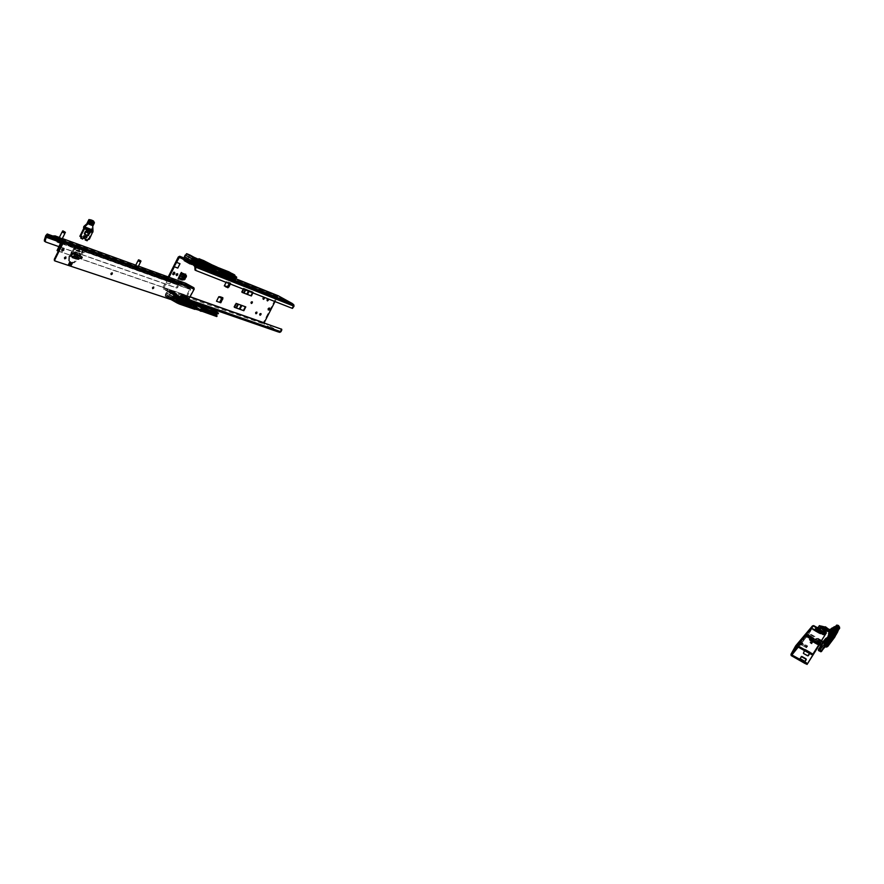 <?xml version="1.0" encoding="UTF-8"?>
<svg xmlns="http://www.w3.org/2000/svg" width="884" height="884" viewBox="0 0 884 884"><rect width="100%" height="100%" fill="white"/><g stroke="black" fill="none" stroke-linecap="round" stroke-linejoin="round"><path stroke-width="0.66" stroke-dasharray="4.42 3.31" d="M268.99 308.196L267.786 308.494L268.25 309.544M251.752 302.074L251.642 301.444L250.758 302.118L250.725 303.113L251.31 302.869M256.327 312.406L256.238 311.765L255.354 312.439L255.321 313.411L255.918 313.146M260.393 313.897L260.316 313.245L259.443 313.908L259.41 314.881L260.007 314.605M267.73 299.566L267.642 298.914L266.791 299.577L266.747 300.549L267.344 300.273M263.697 297.985L263.609 297.333L262.736 298.007L262.703 298.991L263.299 298.726M229.542 283.709L229.409 282.537L229.232 283.775M230.348 284.029L230.834 283.046L226.591 281.388L230.834 283.046M182.458 276.128L182.292 275.543L181.308 276.239L181.308 277.3L181.894 277.134M177.109 273.907L176.922 273.355L175.872 274.084L175.883 275.211L176.457 275.079M174.137 272.228L173.562 271.83L172.325 274.15L172.888 274.316M177.109 295.864L175.916 295.72L179.242 297.333L176.767 296.262L178.358 296.239L177.132 295.82M179.43 296.262L177.618 295.267M189.375 300.35L191.441 301.532L188.17 299.974L189.32 300.085M191.618 300.472L188.491 299.068L191.618 300.472L191.021 299.643L190.447 300.969M177.143 294.129L171.706 291.587L177.143 294.129L176.701 295.002L171.264 292.46L176.701 295.002M206.37 269.288L204.436 267.874L207.707 269.454L206.348 269.322M205.187 269.222L207 270.139L203.917 268.692L203.408 269.255L203.861 268.648L204.745 269.675L205.331 268.349L204.701 269.653M194.745 264.139L192.436 263.056L195.762 264.692L194.381 264.57M193.209 264.46L193.983 265.421L195.055 265.399L191.95 263.962M189.618 261.797L192.646 263.476L187.253 260.846L189.618 261.797L190.06 260.913L193.088 262.592L190.06 260.913M294.018 306.218L293.333 305.842L291.775 308.041L194.999 270.018M292.471 303.632L291.952 304.306L293.333 305.842L195.044 266.78M293.797 304.825L293.278 305.499L194.977 266.382M193.176 264.084L192.701 264.769M194.59 264.25L193.883 265.377M192.425 263.089L193.198 264.051M185.176 260.106L186.215 260.758L185.043 260.051L185.883 260.471L185.076 260.062L185.065 260.736L191.397 264.504L191.85 263.874L184.955 260.029L191.784 263.642L192.226 262.758L194.403 264.526M204.436 267.874L205.309 268.515M206.558 269.012L205.972 270.161L203.972 268.736M203.895 268.67L197.077 264.857L203.784 268.416L204.226 267.543L205.795 268.36L200.889 266.416L202.58 267.951L201.563 267.697L201.895 268.659L203.408 269.255L202.602 268.858L203.011 268.117L204.679 269.631M205.143 269.399L207 270.139M191.596 264.371L190.999 263.344L190.9 264.217L190.988 263.344L192.9 264.681M193.132 264.625L195.055 265.399M191.596 263.123L192.038 262.239M192.237 263.377L192.679 262.504M192.646 263.476L193.088 262.592M188.314 261.2L188.756 260.327M187.673 260.946L188.115 260.073M187.253 260.846L187.695 259.973M190.281 262.526L190.734 261.653M191.784 263.642L193.32 264.471M189.485 262.371L189.927 261.487L192.226 262.758M191.795 262.471L191.331 263.355L191.795 262.471M187.032 261.012L187.474 260.128L189.927 261.487M192.237 263.277L188.911 262.007L189.331 261.112L188.878 261.995L190.524 263.156L189.331 263.587M185.905 260.559L186.347 259.675L185.397 259.145L187.474 260.128M185.397 259.145L184.966 260.029L185.397 259.145M188.358 261.918L188.8 261.034L186.347 259.675M186.402 259.752L185.96 260.636L186.425 259.763M190.657 263.2L191.099 262.316L188.8 261.034M192.436 263.056L191.099 262.316M191.165 262.393L190.734 263.277L191.165 262.393M193.894 263.642L193.43 264.515L193.894 263.642M203.784 268.416L205.298 269.233M201.519 267.156L201.961 266.294L204.226 267.543M199.099 265.819L199.541 264.946L201.961 266.294L201.386 266.692L211.011 269.974L203.519 267.543M201.375 265.918L200.922 266.78L201.375 265.918M198.005 265.377L198.447 264.515L197.519 263.996L199.541 264.946M197.519 263.996L197.088 264.857L197.519 263.996M200.425 266.725L200.867 265.852L198.447 264.515M198.513 264.592L198.082 265.465L198.513 264.592M202.701 267.985L203.132 267.112L200.867 265.852M200.933 265.929L200.502 266.802L200.933 265.929M204.458 267.852L203.132 267.112M203.198 267.189L202.779 268.062L203.198 267.189M205.607 268.338L206.701 268.902M197.441 265.023L197.883 264.161L205.618 268.316M205.862 268.404L205.408 269.266L205.862 268.404M275.012 301.566L277.874 296.538L291.952 304.306L193.486 265.012M292.295 303.51L291.908 304.273L193.43 264.979M183.54 294.593L181.01 296.46L180.248 296.018L182.778 294.162L190.237 296.958M190.314 296.814L182.778 294.162M281.112 328.936L280.228 331.367L280.902 331.743M168.225 276.946L163.021 287.278L163.441 289.024L177.518 296.969L179.54 297.532L181.01 296.46M188.679 299.543L189.541 300.472L180.281 296.505M188.336 300.715L177.518 296.969L177.806 296.007L180.06 296.383L280.228 331.367L278.228 331.025L277.985 331.843L263.83 323.942L263.454 322.428L276.836 296.295L278.051 295.698M179.54 297.532L188.391 300.604L179.43 297.51L179.706 296.56L279.919 331.511L279.675 332.329M223.144 311.908L220.37 310.306M224.702 312.45L222.724 311.312M224.868 312.218L222.967 311.61M227.763 313.267L227.055 312.803M222.238 310.671L221.409 310.394L221.995 310.881M225.597 311.942L224.448 311.433L225.84 312.24M224.116 311.367L224.691 311.842L224.061 311.511M220.436 310.35L221.365 311.024M221.939 310.87L223.199 311.544L222.017 311.29M222.138 311.179L221.575 311.135M221.818 310.881L223.818 312.107M224.149 312.107L223.243 311.787M223.055 311.312L225.133 312.638L223.088 311.378M224.868 311.621L226.79 312.781L224.149 311.632L224.967 312.417M225.718 312.649L223.254 311.301L225.63 312.638M227.111 312.66L228.503 313.488M228.845 313.488L227.155 312.881M227.243 312.759L226.492 312.494L227.376 313.091M227.376 312.925L229.033 313.743L227.254 312.947M222.856 311.024L221.298 310.638M221.409 310.394L222.116 310.748M189.386 300.041L190.447 300.792M225.033 311.798L224.348 311.555L224.956 311.919M222.779 310.859L223.774 311.522L222.657 310.969M222.989 311.069L222.193 310.814M221.718 310.494L223.398 311.798L221.895 311.279M225.42 312.328L226.989 313.035L225.376 312.483M226.624 312.328L225.553 312.008L226.58 312.45M189.728 299.82L188.601 299.068L189.839 299.499M177.474 295.576L176.336 294.825L178.8 295.411M177.154 296.14L178.336 296.284M176.701 294.074L176.259 294.947M176.049 293.842L175.607 294.715M174.734 293.289L174.281 294.162M171.706 291.587L171.264 292.46M172.159 291.643L171.717 292.516M172.811 291.875L172.369 292.748M174.126 292.427L173.695 293.3M221.851 311.323L221.287 310.77M189.927 299.566L182.601 295.499L188.491 299.068M187.309 298.361L186.922 299.322L189.043 300.494M185.043 297.079L184.668 298.041L186.867 299.223M185.297 297.245L184.844 298.107L185.297 297.245M182.645 295.731L182.259 296.681L184.612 297.952M183.762 296.118L183.32 296.98L181.275 296.063L182.203 296.593M182.69 295.521L181.85 294.869L182.822 295.565L182.336 296.527L181.574 296.262L182.347 295.267L181.728 294.151L187.231 297.201L187.253 298.273L188.745 298.626L188.922 297.886L188.59 298.715L187.22 298.262L187.231 297.201M182.226 296.416L182.645 295.543L182.226 296.416M186.159 297.466L185.728 298.339L183.32 296.98M185.331 297.002L184.933 297.886M188.414 298.748L187.983 299.61L185.728 298.339M187.739 298.361L187.309 299.223L187.739 298.361M189.364 300.383L187.983 299.61M177.706 295.333L169.363 290.891L176.225 294.825M175.021 294.107L174.579 294.98L175.916 295.72M172.734 292.814L172.336 293.786L174.579 294.98M172.977 292.969L173.43 292.14M170.292 291.433L169.905 292.405L172.292 293.687M170.546 291.598L170.093 292.471L170.546 291.598M171.452 291.831L171.01 292.714L168.91 291.775L169.85 292.306M169.883 292.14L170.325 291.256L169.872 292.129M173.883 293.212L173.441 294.085L171.01 292.714M173.054 292.726L172.612 293.61L173.054 292.726M176.17 294.505L175.728 295.378L173.441 294.085M175.485 294.107L175.054 294.991L175.485 294.107M177.132 296.173L175.728 295.378M176.789 296.273L175.905 295.742M169.054 277.245L168.314 278.239L171.971 279.609L169.75 283.996L166.28 282.747L163.883 288.14L177.739 295.985L278.228 331.025L264.095 322.903M278.173 331.003L277.786 331.765L177.297 296.869L177.739 295.985L278.173 331.003M243.829 310.693L234.481 307.345M243.697 289.267L244.072 288.538L253.332 292.151L252.946 292.902L253.332 292.151L244.072 288.538M251.354 295.952L242.105 292.394M226.094 282.361L226.591 281.388M185.375 274.891L182.844 279.897M171.971 279.609L168.501 278.349M166.28 282.747L169.75 283.996M168.314 278.239L166.093 282.648M185.817 275.576L184.413 275.918L183.253 278.217L183.784 279.432M221.033 297.897L221.188 299.554M222.315 297.532L219.773 296.46L219.895 297.477M220.591 301.201L220.05 300.914L219.873 302.129M229.232 283.565L230.437 283.035L229.829 282.703L230.658 283.388M228.613 285.41L226.901 286.294L225.265 285.665L224.834 286.471L225.486 286.725M228.536 285.289L229.122 285.62L228.536 285.289M181.883 278.825L183.994 274.637L180.469 273.3L178.336 277.51L182.259 279.035L179.098 277.609M243.365 288.151L252.625 291.775L250.691 295.576L241.398 292.007L243.365 288.151L245.277 288.913L243.31 292.77L241.398 292.007M235.741 303.101L245.1 306.516L243.166 310.317L233.774 306.958L235.741 303.101L237.663 303.831L235.708 307.676L233.774 306.958M183.994 274.637L180.944 273.952L179.12 277.576L182.259 279.035M184.48 275.278L182.657 278.891M180.469 273.3L184.369 274.847M182.237 280.029L185.143 274.272M185.297 273.974L182.093 280.305M185.176 273.907L185.75 274.15M185.264 274.471L182.458 280.018M220.072 297.19L218.79 296.726M248.382 290.14L245.277 288.924L243.31 292.77L246.426 293.974L248.382 290.14L246.758 294.096L248.382 290.14M248.713 290.272L246.758 294.096L250.691 295.587L252.636 291.786L248.713 290.272M252.625 291.786L250.669 295.587L252.636 291.786M240.802 304.98L237.663 303.831L235.708 307.676L238.857 308.814L240.802 304.98L239.188 308.936L240.802 304.98M241.144 305.113L239.188 308.936L243.166 310.328L245.1 306.527L241.144 305.113M245.1 306.527L243.144 310.328L245.1 306.527M249.41 290.659L249.056 291.377L249.41 290.659M245.597 290.018L245.995 289.311L245.63 290.029M249.078 290.527L248.724 291.245L249.078 290.527M176.38 262.261L180.005 263.708M179.706 296.56L279.941 331.511M203.386 267.708L204.27 268.073L203.331 267.222M186.06 259.52L196.557 265.388M192.778 263.487L186.767 259.664L186.215 260.758M199.165 266.427L188.38 260.448M188.657 260.559L187.463 259.929M193.64 263.277L187.452 259.819L193.408 263.222M202.712 266.935L194.59 263.83L208.867 270.294L197.994 264.294M208.657 270.195L197.088 263.786M205.353 269.233L205.817 268.338L198.856 264.504L198.303 265.576L196.778 265.366L202.845 268.206M200.966 265.487L211.541 271.355L200.69 265.377M209.817 270.173L205.652 268.106M226.304 276.383L231.199 279.101L226.205 276.305L207.408 268.813M235.398 280.007L233.752 278.703L232.337 279.598L226.569 276.493M232.293 279.587L229.265 278.261M220.061 274.449L214.027 272.051L214.348 271.41L214.027 272.051M214.072 272.095L214.79 272.504L214.525 271.344L220.127 274.294M205.508 268.537L204.27 268.073L205.607 268.703L204.966 267.874M197.994 265.299L196.999 264.946L198.115 265.355L198.856 264.504M198.613 264.382L197.872 264.095L197.541 265.266L196.281 265.399L201.895 268.659L202.37 268.073L203.917 268.692L202.58 267.951M197.375 265.211L197.928 264.139L197.364 265.045M198.27 264.404L202.966 267.034M201.784 265.642L198.756 264.725L209.641 269.664L199.883 264.515L202.038 260.25L199.883 264.515M185.883 260.471L186.767 259.664M186.513 259.542L185.75 259.244L185.419 260.437L184.347 259.929M185.253 260.382L185.806 259.288L185.231 260.216M185.806 259.288L191.275 262.415M187.452 259.819L189.85 254.968L191.132 255.675L189.85 254.957L187.397 259.819L184.458 258.647M184.867 256.957L191.784 260.813L191.32 261.73L194.756 263.808M188.535 254.625L199.176 260.46M194.347 257.421L189.806 254.979L194.336 257.41M191.132 255.675L201.74 261.553M206.569 262.791L211.199 265.344M228.658 275.565L228.525 276.814L229.155 275.587L228.536 275.488L230.083 273.532L228.171 272.272L228.459 271.697L230.503 272.681L228.547 271.708M233.453 274.349L230.326 272.615M212.525 265.432L205.154 261.355M203.397 260.692L214.083 266.515L213.387 268.261L214.326 266.692L213.342 268.228M198.955 258.714L229.067 272.128L214.282 266.449L228.16 271.819L229.995 273.465L227.586 276.239L228.923 274.626M192.204 258.725L193.176 258.073M232.79 274.195L236.592 277.62L232.326 275.145L236.547 277.62M233.188 274.46L232.614 274.095M219.022 269.079L216.182 267.951L216.503 267.311M228.934 275.267L230.857 276.372L230.094 277.874L227.685 276.604L229.431 273.963L228.293 272.637L214.348 266.99L221.575 271.476M216.845 267.598L216.182 267.951M233.199 275.046L232.437 276.537L231.055 275.985L231.818 274.482L233.199 275.046L228.293 272.637M214.149 266.603L229.166 272.139M230.282 273.521L229.1 272.825L229.398 273.941L227.298 276.548L228.304 277.543M231.818 274.482L229.398 273.101M210.536 266.592L210.978 265.255L214.326 266.692M208.58 265.797L209.309 264.36L210.712 265.189L211.21 266.051L210.282 267.001L210.978 265.255L202.071 260.294L214.271 266.471L202.038 260.25M215.53 267.819L210.701 265.145M207.906 267.123L202.303 263.531L202.58 262.913L206.69 264.714L202.58 262.913M208.933 269.112L207.497 268.537M208.9 269.344L209.63 269.067L208.624 269.233L201.32 265.067L212.193 270.57L225.984 275.808L209.188 269.023L212.668 271.178L226.779 276.803M208.635 266.15L204.911 263.819L204.591 264.415L213.895 269.443L202.303 263.531M196.193 261.233L199.298 263.023L199.861 262.029L196.602 260.625L196.193 261.233L199.784 262.692M201.983 262.438L199.276 260.935L200.016 261.244L199.298 263.023M199.154 262.968L199.917 261.255L198.06 260.239L199.475 261.023L198.602 262.747L199.475 261.034L198.58 262.725L196.756 261.675L199.066 262.924M198.58 262.725L199.254 260.957L192.767 257.288L190.723 261.211L198.303 265.123L198.624 264.493L195.596 262.404L195.917 261.763L199.088 263.454L198.624 264.493M189.883 259.52L198.226 263.112L197.718 264.128L189.961 259.708L194.27 261.808L195.673 260.261L190.833 257.984L198.447 262.681M193.894 260.316L199.497 263.255L196.093 262.15L198.259 263.244M199.276 260.935L186.568 254.139L189.574 255.365L187.53 259.399L184.502 258.172L198.966 265.808L199.828 265.421M199.928 261.255L199.861 262.029M199.397 260.725L209.74 264.913L196.502 259.1M202.049 262.46L199.541 261.034M209.143 264.692L207.42 263.996L206.768 264.725L192.878 258.68L199.817 262.018M192.834 258.703L192.602 259.355L195.585 261.642L192.425 259.973L202.944 264.205L202.458 265.045L192.038 260.338L192.414 259.719L195.585 261.388M198.568 264.471L192.038 260.338M197.662 264.106L197.32 264.791L194.403 263.233L200.37 265.83M194.204 263.167L196.314 264.183L194.005 263.52M211.508 265.554L210.282 267.001M210.657 267.211L213.486 268.349M206.359 265.322L206.69 264.681L213.387 268.261M196.513 260.581L201.928 262.769M202.602 263.034L206.16 264.482M206.171 264.482L206.768 264.725M195.695 261.156L192.811 259.2L203.331 263.443L203.618 262.692M197.718 264.128L194.27 261.808M198.911 261.642L195.673 260.261M193.751 261.454L185.209 256.813L184.524 258.183L195.607 263.786L197.563 259.907L186.458 253.94L185.308 255.421L190.502 258.261M192.414 261.134L184.767 256.493L193.839 261.288M193.596 259.841L193.088 260.846M194.303 260.128L185.75 255.598L186.458 253.94M190.635 258.029L194.458 260.051M194.546 259.885L195.176 259.995M193.342 259.299L192.635 259.52L194.016 260.084M199.397 263.454L185.308 255.421L184.546 256.526L185.198 255.222M193.519 261.078L192.126 260.515L192.535 259.73L199.386 263.52L199.088 264.106L192.237 260.316L199.044 264.172M209.74 264.913L213.254 266.858L212.889 267.476M198.403 260.062L205.674 262.88M198.834 259.034L209.574 264.824M209.873 265.222L212.79 266.913L202.701 262.824M205.143 264.404L212.69 267.101L205.364 263.896M232.437 276.537L228.735 274.581L229.011 274.029L227.84 274.847L228.834 275.366L228.337 276.117M197.585 260.04L196.756 261.675M197.231 261.874L198.06 260.239M195.585 260.216L195.265 260.857M201.674 263.101L201.629 262.316M199.994 262.548L193.088 258.813M193.508 258.979L200.591 262.614L200.889 262.018M201.442 262.239L200.591 262.614M231.055 275.985L228.845 275.178M195.585 261.642L197.176 262.272L197.497 261.631L195.917 260.99M203.331 263.443L206.315 265.189L205.419 264.824L205.099 265.465L206.315 265.189M205.099 265.465L203.408 264.57L203.751 263.885L205.419 264.824M203.773 263.874L203.132 264.449L204.867 265.377L197.176 262.272M203.143 264.46L203.607 263.786M203.132 264.449L203.497 263.741L203.187 264.482M199.972 263.189L200.325 262.482L203.541 263.786M200.325 262.482L199.806 263.112M199.707 263.067L200.171 262.404M200.071 262.36L199.74 263.101M195.762 261.498L196.115 260.791L200.104 262.393M196.115 260.791L195.452 261.355M195.475 261.366L195.872 260.67M197.497 261.631L195.883 260.703M201.762 263.355L201.43 263.996M197.74 261.73L197.408 262.371M196.381 260.537L196.712 259.874M194.513 259.73L190.822 257.973L194.502 259.719M205.187 264.736L204.867 265.377M201.994 263.443L201.662 264.084M202.48 263.333L204.58 264.172L202.834 262.88M197.707 262.46L196.292 262.216M193.629 260.846L197.497 262.88M199.364 263.664L197.486 262.88L198.469 262.835M216.282 267.819L216.945 268.095L216.094 268.25M200.226 261.321L203.121 262.891M197.198 259.763L195.242 263.631L190.933 261.31L192.933 257.343L197.563 259.907M230.857 276.372L229.1 274.957M232.326 275.145L233.111 274.405M234.901 276.327L233.763 279.145L232.337 279.598L233.752 279.167L234.89 276.327L236.569 277.698M214.282 268.725L213.928 269.421M198.767 264.703L196.546 263.454L199.033 264.183M205.475 267.73L207.685 268.968L200.149 266.206M207.497 268.57L205.773 267.874L207.563 268.891M192.414 259.719L205.983 265.819M207.42 263.996L209.618 264.835M192.027 260.294L202.513 264.88M209.541 264.548L207.817 263.841M213.895 269.443L215.265 270.736L214.878 271.498L217.84 272.482M214.282 268.692L210.458 266.67L214.282 268.692M213.917 268.548L216.039 269.222L216.425 268.46L218.867 270.46M214.613 268.681L214.149 269.841L215.387 270.813M214.624 268.824L216.171 269.3M214.094 267.509L211.696 266.217L213.541 267.432M215.928 268.736L214.403 269.852L213.608 269.465L214.293 270.559M213.331 270.007L212.392 269.841L213.585 267.487L215.619 268.581M213.585 267.487L215.563 268.659M221.486 270.979L219.099 270.007M222.812 272.493L221.917 272.161M228.845 274.88L227.862 277.035L228.58 274.272L229.763 275.167M228.171 276.206L227.497 276.405L228.901 274.007L228.006 276.416M227.575 276.239L227.453 276.836L217.994 272.537M232.238 277.532L220.315 272.648L219.983 273.311L221.818 274.36L222.768 272.471L220.912 271.465L232.757 276.515M234.934 277.399L232.868 276.283M222.58 272.946L220.58 272.139L220.912 271.465M220.58 272.139L222.459 273.189M215.287 269.222L214.072 268.648L214.348 267.996M214.469 269.731L214.779 268.902L213.696 269.399M212.713 268.239L211.022 267.554L211.696 266.217M211.022 267.554L212.812 268.018M235.166 277.499L234.227 279.366L227.84 277.035M231.741 277.941L232.658 276.139L233.73 275.93M229.243 275.333L232.525 278.261L228.514 275.631L229.608 274.836L229.089 275.863L234.238 279.233L235.188 277.399L229.265 274.659M235.155 277.488L232.658 276.139M229.265 275.278L233.155 276.913L229.608 274.836M212.392 269.841L214.392 270.979L214.37 269.83M220.315 272.648L221.84 272.935M228.525 274.681L229.078 274.902M232.282 277.443L233.619 278.084M214.779 268.902L215.53 269.344M215.574 269.277L214.116 268.36M214.845 268.935L215.862 269.487M229.564 273.222L228.183 272.46M198.966 261.664L195.673 260.25M189.883 255.012L198.602 259.664M229.608 275.465L228.381 274.736L228.514 276.537L226.326 275.499L228.26 276.405L226.481 275.598L225.829 276.139L226.79 276.847L225.752 276.029L226.282 275.51L228.426 276.537L228.613 274.825L228.945 275.775M229.939 275.311L228.978 274.924M230.503 272.747L231.73 273.432L230.591 272.725M231.73 273.432L233.553 275.023L231.696 278.681L232.249 278.913L230.945 278.791L232.359 279.576M229.332 278.029L231.696 278.681M228.116 271.554L230.293 273.344L229.376 274.162M228.039 274.46L230.083 273.532M233.553 275.023L232.172 278.869M232.26 278.913L234.039 275.211M231.531 273.808L234.702 274.968L235.155 276.438L233.774 279.156L230.934 277.896L233.509 279.035M234.116 275.255L233.067 274.626M214.05 267.156L213.11 268.139L213.862 266.427L214.315 267.311M229.243 274.095L228.514 275.443M198.392 263.83L196.734 263.167L198.392 263.841L200.171 260.327L198.37 263.863L200.16 260.327M228.602 274.681L229.188 274.106M216.061 267.631L214.602 266.813M216.105 267.996L212.248 265.83M214.989 267.034L221.475 271.322M236.492 277.863L234.768 276.714L234.713 275.642M234.337 277.907L231.542 276.283L231.928 275.532L234.801 276.725L234.503 278.206L231.365 276.626L230.978 277.377L233.785 278.725L234.669 276.736L236.426 277.863M231.928 275.532L235.255 277.532M230.978 277.377L234.37 279.3M231.542 276.283L234.293 277.532L233.785 278.725M233.862 276.305L233.475 277.068M235.619 277.477L234.591 279.477M200.524 259.907L198.591 263.719L206.613 267.918L199.773 264.161L201.674 260.393L207.408 263.786L205.53 267.487M206.613 267.918L208.491 264.228L201.674 260.415L199.751 264.183M207.408 263.786L208.491 264.228M198.591 263.719L200.546 259.962L201.674 260.415L199.751 264.172M217.829 268.15L221.696 271.189M229.741 272.261L228.912 271.874M184.502 258.172L187.518 259.388M190.933 261.31L192.767 257.266M207.972 266.99L212.038 268.769M198.226 263.112L197.519 264.891M198.359 263.167L196.502 262.172L198.845 263.355L198.005 265.023L195.684 263.808L198.06 265.123L198.845 263.355M195.917 261.763L206.414 265.985M208.414 266.824L209.751 267.543M209.641 269.123L209.607 267.797M208.624 269.233L211.342 270.714M212.414 270.758L210.083 269.41L212.005 269.764M228.381 277.576L232.348 278.825L226.514 276.128L214.469 271.554M230.094 277.874L226.315 276.139M208.956 269.366L210.282 267.962L212.956 268.979M211.817 270.504L212.746 270.316L212.735 268.891L212.779 270.327L212.016 270.581L212.867 269.465L211.795 270.493L213.11 269.101M209.431 269.62L212.27 270.758M212.867 269.487L212.016 270.581M229.033 277.134L212.049 270.592M228.558 277.189L225.95 275.819L228.26 276.405M195.585 262.415L199.254 263.885M231.475 278.427L232.238 276.935M221.983 274.117L219.983 273.311M191.574 263.587L188.988 261.509L191.585 262.537M190.568 263.388L191.905 263.918M190.148 262.581L189.11 262.172M201.088 266.338L203.618 267.344M201.817 267.797L201.762 268.526M201.187 266.979L203.033 268.128M202.182 267.377L202.082 266.736M201.044 266.095L196.115 264.581M226.514 276.128L214.348 271.41M211.011 269.974L201.033 266.128M200.359 265.852L197.651 264.78M231.365 276.626L234.249 277.819M232.923 278.162L233.31 277.399M195.684 263.808L196.502 262.172M196.988 262.36L196.16 263.996M212.536 268.99L210.757 268.073L210.083 269.41M210.757 268.073L212.37 268.924M212.624 268.824L214.215 269.664M194.668 262.04L194.988 261.388M191.839 261.288L198.635 265.156L191.828 261.288M192.248 261.454L198.657 264.935M232.547 278.548L232.658 279.366L230.525 278.769L230.956 277.907L230.238 278.769M234.348 279.388L234.978 279.764L234.348 279.388M195.099 263.067L194.767 263.73M203.795 267.067L202.966 267.311M234.901 280.173L232.282 278.791M215.431 272.902L219.983 274.57M200.016 265.498L199.707 266.106M211 270.57L202.182 267.056M199.906 266.117L198.856 265.841M195.276 263.973L198.933 265.73M198.259 265.2L200.071 266.206M229.597 277.62L231.166 278.361M211.221 270.957L207.519 268.869M185.784 259.321L185.331 260.194L186.016 260.526M202.602 268.858L196.999 265.686L197.165 264.891L198.115 265.355M204.58 268.073L205.607 268.703M191.342 262.868L193.519 263.763M193.463 263.763L192.535 263.344L193.839 263.576L193.386 264.471M230.823 278.924L227.906 277.311M211.177 270.946L211.453 270.327M209.63 269.697L212.679 271.222M226.127 276.206L230.989 278.272M228.171 277.322L226.149 276.151M198.922 264.404L196.69 263.189L198.933 264.371M232.636 279.322L233.564 279.09L232.636 279.322L232.945 278.736M213.95 272.25L209.851 270.338M210.049 270.007L212.735 270.493L212.348 271.255L214.514 272.46L212.746 271.487L212.735 270.493M213.155 270.659L219.95 274.327M235.056 280.56L233.597 279.012M201.254 266.051L200.668 266.869L201.265 266.051M197.287 264.935L198.303 265.576M203.309 268.239L203.685 269.189L201.906 268.46L196.27 265.189L196.613 264.67M185.784 260.581L185.817 259.653L189.275 261.553L185.784 259.598L185.419 260.437M189.275 261.553L190.646 264.161L184.115 260.559M190.657 263.52L189.054 262.515L188.922 261.41M190.314 263.388L190.115 263.951M201.331 266.36L202.723 268.272L201.11 267.255L201.331 266.36L197.928 264.493L200.988 266.228M202.392 268.139L202.171 268.725L196.37 265.432L196.767 264.415L203.651 267.609M197.541 265.266L197.905 264.449L197.894 265.399M202.723 268.272L196.999 264.946M184.071 260.316L190.646 264.161M190.624 264.15L184.778 260.824L185.043 260.051L184.789 260.835L185.043 260.183L184.889 260.868L190.557 264.084M203.618 269.134L201.43 268.393L202.005 267.719M197.397 264.99L196.911 265.653L202.69 268.935L196.425 265.233M185.386 260.283L184.513 259.973M196.568 264.647L197.519 265.112L196.646 264.802M197.165 264.891L196.9 265.642L202.668 268.924M227.133 276.913L227.696 277.233M204.779 268.261L205.607 268.714M204.27 268.073L205.464 268.548M189.883 262.36L188.856 261.951L189.287 261.067M189.95 262.415L188.911 262.007M201.928 267.156L200.933 266.758M201.994 267.211L200.988 266.813M195.651 306.494L194.878 306.306L196.624 307.477L196.237 308.229L199.176 309.245M195.342 305.157L196.16 305.588L195.463 305.091L194.845 306.14L196.745 307.555M188.071 302.527L190.425 303.334M191.95 304.107L194.712 304.958M195.651 305.4L183.916 299.753L188.093 301.4L187.795 301.997L195.298 306.129M189.95 303.168L183.96 299.742M192.314 302.184L192.16 302.814L191.983 302.096L196.767 304.77M188.027 302.505L177.187 298.792L180.27 300.615L180.833 299.621L173.894 296.206L173.618 296.88L176.579 299.179L173.452 297.488L184.226 301.157L183.739 301.997L176.579 298.936M182.778 300.361L178.148 297.809L180.877 299.798L182.911 300.107L180.214 298.582L180.988 298.847L180.27 300.615M180.115 300.56L180.877 298.858L178.546 297.654L180.424 298.648L179.551 300.372L180.424 298.659M180.391 298.693L179.54 300.35L177.728 299.289L180.027 300.516M179.54 300.35L180.203 298.604L173.717 294.825L171.728 298.77L178.27 302.416L178.612 301.742L175.242 299.4L176.148 297.599L179.861 299.289M179.905 299.3L171.441 295.974L179.397 300.317M174.833 297.996L179.386 300.527L187.11 303.146M180.214 298.582L167.529 291.808L170.612 292.88L168.579 296.891L176.59 301.356L178.546 297.499L167.43 291.621L166.269 293.112L171.441 295.974M180.888 298.858L180.833 299.621M180.38 298.306L190.966 301.941L177.496 296.659M183.651 300.438L193.894 304.162L183.563 300.936L180.513 298.626M180.933 304.008L178.259 302.45L179.242 302.77L179.596 302.074L173.065 297.864M181.176 303.731L178.634 302.35L188.756 305.875L192.38 307.997L192.657 307.389M188.933 305.974L178.391 302.427M178.303 302.394L175.408 300.77L177.828 301.908M175.209 300.704L165.75 296.46M180.778 299.599L188.016 301.731L184.535 299.864L173.894 296.206L184.999 299.51L188.469 301.378L188.016 301.731M189.85 302.748L190.425 301.599L188.469 301.378M177.507 298.151L177.187 298.792M183.629 300.328L183.916 299.753L186.303 300.549L185.983 301.135L187.762 302.019L183.629 300.328L185.994 301.179M189.077 304.284L189.552 303.776L183.64 300.372M190.204 306.218L190.922 305.952L189.916 306.129L181.231 301.345L183.386 297.09L196.325 303.455L183.386 297.09M192.259 302.162L183.408 297.134L181.286 301.333L183.32 302.096L181.231 301.345M191.983 302.063L190.425 301.599M183.507 303.72L177.828 300.449L179.684 300.77L181.795 296.637L179.684 300.759L181.795 296.604L180.214 295.731L196.469 303.101L210.878 308.063L196.314 303.411L210.657 308.383L210.215 307.455L209.773 307.997L211.762 309.301L210.293 310.328L211.696 311.19L210.9 311.256L211.729 311.223L210.514 310.406L214.193 312.395L214.945 310.903L209.95 307.632L214.193 309.698M212.348 309.057L195.861 303.753M195.397 303.897L194.999 304.682L195.452 303.256L203 307.997M195.242 303.19L194.845 305.091M192.789 302.45L195.684 303.444M173.85 296.228L184.999 299.51M174.258 297.035L184.601 300.405L184.889 299.654M170.822 297.223L175.971 298.991L179.176 300.748L178.667 301.753L170.822 297.223L175.242 299.4M174.712 299.09L166.192 294.471L165.496 295.842L176.866 302.107L180.458 303.687L180.756 303.09M174.535 297.521L174.037 298.516M175.253 297.764L166.722 293.267L167.43 291.621M171.573 295.731L175.419 297.687M175.507 297.521L176.148 297.599M176.701 298.704L174.955 297.764M179.96 301.908L180.225 301.245L166.269 293.112L165.728 294.184L174.767 298.77M173.33 298.858L172.734 298.858L173.419 297.477L178.214 299.731L176.502 298.792L176.922 298.107L176.568 298.814M174.457 298.748L165.496 294.217L166.159 292.913M190.966 301.941L194.458 303.919L194.082 304.549M188.668 300.991L181.795 296.637L187.176 300.262L186.292 299.135L176.899 295.864L182.811 299.256L167.905 291.433L180.06 298.306L168.59 291.775M212.569 309.499L195.718 303.72M214.193 312.395L212.779 311.919L213.541 310.428L212.005 309.466M213.541 310.428L214.945 310.903M211.132 309.024L209.994 308.615M199.751 305.378L197.541 304.66L197.883 304.03M202.988 307.975L199.165 304.947L197.541 304.66M191.099 302.251L193.983 303.974L183.795 300.483M178.546 297.654L177.728 299.289M178.214 299.455L179.032 297.82M176.557 297.82L176.236 298.472M182.855 300.295L182.248 300.582L182.546 299.985M182.877 300.372L180.612 300.449L182.701 300.726L180.888 299.886L179.872 301.952M174.413 296.715L181.496 300.317L181.795 299.72M182.369 299.919L181.496 300.317M211.696 311.19L210.138 310.527L212.58 312.306L211.817 313.798L209.431 312.505L211.188 309.046M212.779 311.919L210.712 310.848M212.304 309.035L197.828 303.974L197.508 304.604M193.497 302.383L197.331 304.615M215.199 310.173L210.425 307.499L214.458 309.665L210.248 307.433L196.513 303.09L185.242 297.499L193.961 302.383L186.292 298.052M211.309 308.03L209.784 307.687M184.723 297.554L195.11 303.378M192.668 302.096L184.436 297.455M182.17 295.245L181.253 294.659L182.17 295.245L181.629 296.317L189.53 300.461M181.96 296.604L192.38 302.45M189.883 301.135L181.684 296.505M182.59 299.168L171.861 293.101M175.109 294.958L170.236 292.372L170.789 291.278L169.485 290.549L170.026 290.062L175.905 293.311L169.43 289.853L174.933 292.924L168.877 290.339L169.452 289.853L175.905 293.311M169.507 292.284L168.579 291.72M178.822 297.731L177.861 298.173L178.237 297.554L167.452 291.422L166.689 292.924L173.618 296.737L174.082 295.82L177.562 297.798L188.049 301.289M196.325 303.455L184.966 297.344L180.27 295.72L186.314 299.112L180.214 295.731L184.822 297.632M181.629 296.317L181.795 294.173L187.64 297.4L181.728 294.151L186.889 297.079L186.723 297.897M182.336 296.527L183.121 295.576L182.06 294.438L182.049 295.09L182.469 294.615L187.728 298.041M188.69 299.985L182.579 296.648M169.805 290.935L169.253 292.029L174.712 295.157L175.142 294.25M169.253 292.029L169.993 290.969L169.12 290.427M173.065 293.587L169.595 291.742L173.065 293.587L175.562 293.366L169.706 290.118L170.479 291.267L169.982 292.25L169.209 291.974M171.242 292.692L179.585 297.223L187.077 299.566M172.159 293.201L176.899 295.864M172.8 293.587L174.955 294.007L174.347 292.891L174.413 293.621M173.363 293.311L174.424 293.676L173.032 293.212L173.85 293.952M174.424 293.676L176.225 294.295L174.17 293.554L174.535 292.781L174.17 293.377L175.054 293.068L174.855 293.819L176.491 294.383L176.656 293.621L176.513 294.394L174.126 293.322L173.905 294.328M174.933 292.924L176.656 293.621L175.452 293.786M189.485 300.151L185.121 297.853L188.911 297.886L188.06 297.488L188.049 298.361L189.01 298.151L186.635 297.168L187.264 298.262M185.121 297.853L187.32 299.51M185.684 297.577L186.701 297.941L185.353 297.488L186.137 298.206M186.701 297.941L187.253 298.273M187.474 299.223L187.927 299.919L187.021 299.4M187.463 299.123L188.248 299.72L187.408 299.201M169.706 291.002L169.187 291.974M218.237 313.599L214.05 311.08L218.436 313.279M178.214 299.731L178.535 299.09L176.922 298.538M184.601 300.405L187.684 302.008M186.657 301.864L186.336 302.494L184.657 301.588L185.01 300.892L187.563 302.173L187.242 302.803L173.419 297.477L180.237 301.333L179.938 301.919L173.142 298.063L179.85 301.974L180.656 300.483L173.618 296.88M185.01 300.892L184.38 301.477L186.093 302.416L182.822 301.3L173.993 296.571M181.132 300.394L181.485 299.687L186.413 301.787L184.734 300.77L184.38 301.477L184.855 300.814M181.485 299.687L180.855 300.273L182.579 301.223L176.822 298.936M180.866 300.284L181.331 299.61M180.855 300.273L181.209 299.566L180.9 300.317M177.176 298.228L181.253 299.61M176.888 298.085L176.502 298.792L176.922 298.107M176.866 298.085L176.579 298.847M178.535 299.09L176.944 298.14M182.9 300.582L182.579 301.223M178.778 299.179L178.458 299.82M177.275 298.295L177.607 297.632M171.761 295.687L175.463 297.367L171.75 295.687M186.413 301.787L186.093 302.416M183.143 300.659L182.822 301.3M187.088 303.179L177.209 299.919M174.568 298.516L178.623 300.151M197.629 304.571L198.303 304.825L197.441 305.002M177.098 295.963L170.888 292.46L168.446 297.3L175.01 301.057M171.573 299.742L165.452 296.284M165.12 296.029L165.883 294.527L172.7 298.549L172.247 299.455L175.629 301.599M173.507 295.687L177.551 297.875L173.507 295.687L173.054 296.571L166.203 292.759L165.385 294.372L166.225 292.726L173.618 296.737M173.054 296.571L172.17 298.328L172.7 298.549M173.96 300.538L171.728 299.212L172.17 298.328L165.883 294.527M182.911 300.107L184.06 300.505L183.75 301.113L187.728 301.919M187.728 301.908L184.933 300.958M178.546 298.361L181.651 299.864M187.518 302.339L186.668 302.052L187.22 301.853M186.657 302.052L184.723 301.444M181.187 298.914L184.06 300.505M178.17 297.367L176.214 301.223L171.938 298.858L173.927 294.924L178.546 297.499M173.927 294.924L171.938 298.858M216.657 312.174L215.519 314.991L216.635 312.163L218.26 313.555M185.043 304.229L178.004 300.162L186.226 304.428M173.054 297.82L183.795 301.831M184.447 301.245L185.353 301.223L184.601 300.936M190.822 301.455L189.054 300.847M169.695 290.792L169.927 290.029L169.562 290.737L170.789 291.278M182.126 295.134L182.822 295.565M179.165 297.82L170.159 292.726M186.336 302.494L187.242 302.803M176.336 295.378L177.463 295.864L176.446 295.753M175.142 294.891L177.242 295.93M197.486 305.013L200.204 307.223M195.994 305.378L197.386 305.963L197.718 305.19M196.635 305.963L197.508 306.041M195.364 304.439L192.977 303.124L195.066 304.35M197.254 305.555L195.729 306.649M195.85 306.428L193.729 306.615L194.922 304.273L196.933 305.389M194.922 304.273L197.055 305.488M202.381 307.466L200.425 306.781M201.475 307.952L203.254 308.925M209.431 312.505L210.436 310.317M211.817 313.798L209.143 312.395L209.044 313.102L210.436 310.306M215.928 315.389L199.331 309.301M203.839 309.124L201.563 307.831M216.591 313.444L203.972 309.146M203.994 309.522L201.939 308.825L202.281 308.151M201.939 308.825L203.828 309.853M196.149 305.621L195.707 304.737M194.038 305.046L192.303 304.45L192.977 303.124M192.303 304.45L194.082 304.936M213.42 313.953L214.337 312.163L215.431 311.908M210.956 311.267L210.226 311.599L211.331 310.781L210.956 311.267L215.917 315.212L216.867 313.389L210.989 310.593L209.751 310.417L210.558 311.312L208.967 312.417L200.668 309.533M209.751 310.417L210.746 310.582M211.331 310.781L214.856 312.892L210.989 311.212M210.812 311.798L209.994 311.113M216.812 313.533L214.337 312.163M210.48 310.24L209.154 312.461L210.502 310.837M193.729 306.615L195.718 307.776L195.695 306.626M203.198 311.069L201.342 309.997L201.685 309.334L203.011 309.986M203.784 309.952L203.033 309.986M210.237 310.649L210.801 310.848M216.867 313.544L215.873 315.378M213.862 313.643L215.287 314.129M197.01 305.742L196.115 305.312L197.01 305.742M196.336 305.51L197.209 306.24M211.265 309.212L209.895 308.439M178.877 297.842L173.717 294.814L171.728 298.77L173.651 294.814L178.336 297.532M211.884 308.35L214.403 309.776M167.584 291.366L173.982 294.858M188.016 301.356L181.927 299.19M173.584 294.869L167.507 291.366M211.243 309.256L210.072 312.03M212.58 312.306L210.392 310.627L210.116 311.19L210.735 309.964M212.282 308.582L216.47 310.792L216.912 312.262L215.541 314.969L212.657 313.82L216.79 316.527M213.497 309.267L215.309 310.87L213.464 314.516L214.038 314.715L211.11 313.853L213.464 314.516M210.812 312.958L207.928 311.654L210.204 312.361L210.116 311.201L210.337 312.372L208.127 311.301L210.315 312.627L210.945 311.4L210.436 312.406L208.281 311.389L207.607 311.964L208.469 312.704L194.093 307.864L182.855 302.251L191.519 307.179L184.071 302.969M210.304 311.256L211.033 309.908L210.447 311.378M211.342 310.129L210.812 309.842L211.563 310.173L212.072 309.168L211.165 309.975M215.309 310.87L213.95 314.682M214.038 314.715L215.806 311.035M213.309 309.643L214.668 310.339M215.884 311.08L214.845 310.439M211.762 309.301L209.762 307.997L211.762 309.323L211.464 310.14L211.862 309.367M197.364 304.947L193.574 302.427M196.248 303.974L202.779 308.129M196.104 304.262L193.463 302.704M218.193 313.798L216.679 312.196M217.088 315.975L215.508 314.538L216.039 313.367L216.447 312.582L218.116 313.831M213.254 312.218L216.248 314.063L213.254 312.218L213.641 311.466L216.525 312.549L216.193 314.174L213.088 312.56L212.701 313.312L215.519 314.991L211.961 314.682L216.746 316.527L212.138 314.781M213.641 311.466L216.989 313.345M212.701 313.312L216.061 315.29M215.63 312.14L215.243 312.892M217.298 313.455L216.26 315.422M181.109 301.002L187.916 304.814L181.121 301.002L183.01 297.245L181.121 301.002L182.999 297.245L188.657 300.759L186.8 304.439M187.916 304.814L189.773 301.146L183.01 297.278L181.85 296.88L179.96 300.604M188.657 300.759L189.773 301.146M218.436 313.201L214.503 310.129M180.225 301.389L180.623 300.461M198.568 304.45L197.95 304.704M187.065 302.107L185.331 301.101M182.424 296.471L183.121 295.576M175.397 293.709L173.551 292.947L172.712 293.466M175.043 293.587L169.076 290.405M169.993 290.969L169.54 291.753L170.358 291.101M185.375 297.853L186.259 297.389L187.651 298.007L185.817 297.234L185.375 297.853L181.96 296.041L185.032 297.731M187.32 297.886L188.17 297.577L181.85 294.869L182.281 294.35M182.347 295.267L181.905 296.052L182.712 295.4M187.651 298.007L181.452 294.726M169.927 290.029L175.927 293.444L175.783 294.107L176.756 293.897L174.855 292.891M169.783 290.825L169.949 290.04M182.203 295.344L181.485 294.748M182.679 295.521L182.049 295.09M212.094 308.417L210.701 307.676M165.275 295.875L168.579 296.891L165.275 295.875L165.496 294.217M174.181 293.599L173.12 293.234M186.469 297.853L185.441 297.499M189.275 303.886L193.43 305.742M179.176 300.748L177.474 299.775L179.817 300.947L178.977 302.615L176.656 301.4L178.469 302.516L179.33 300.803L178.48 302.505M179.319 300.781L178.48 302.45L179.032 302.704L179.817 300.947M179.894 300.991L179.596 302.074M179.54 302.052L176.59 299.963L176.91 299.322L180.049 301.046M176.91 299.322L187.662 302.969M189.706 303.72L191.032 304.45M190.933 306.008L190.944 304.903M190.502 306.428L192.613 307.632M178.259 302.45L180.458 303.687M194.69 306.737L195.607 307.267M193.673 307.676L191.364 306.306L193.309 306.56M209.873 311.356L210.469 311.599M209.143 312.395L211.387 314.406L210.072 313.676L210.282 313.013L216.58 316.152M213.972 314.759L208.547 312.726L207.552 311.842L208.237 311.367L207.63 311.864M190.248 306.251L191.563 304.858L194.325 305.698M208.646 312.339L194.237 307.51L183.32 302.085L194.082 307.82L208.469 312.704M193.419 307.566L194.093 307.864M190.734 306.505L193.629 307.488L194.469 305.842M193.187 307.234L194.115 307.035L193.629 307.488M210.348 313.013L193.397 307.3M176.579 299.963L187.099 303.532L183.706 301.444M213.232 314.273L213.994 312.781M203.408 310.693L201.342 309.997M169.706 298.063L180.336 304.107M180.115 304.03L169.408 297.963M167.043 297.157L177.706 303.223M185.596 304.869L179.253 301.3M185.331 304.704L178.248 300.693L185.32 304.715M182.303 302.328L192.789 308.295L182.027 302.229M212.58 314.77L208.005 312.118M211.11 313.853L209.696 313.135M209.983 313.632L195.408 308.737L195.707 308.096L195.408 308.737M195.452 308.792L196.27 308.781M200.325 310.991L196.602 309.621L201.464 311.08L196.182 308.207M191.132 307.223L195.231 309.179M177.75 303.289L165.838 296.527M185.099 304.339L177.132 302.085M189.85 307.3L178.358 300.781M191.043 306.339L177.85 300.494L189.673 307.201M171.728 299.278L173.695 300.449L171.728 299.278M213.95 313.477L201.685 309.334M175.507 301.853L176.104 301.764M194.237 306.184L193.419 307.312M193.497 307.3L195.928 308.096M198.303 308.748L193.916 307.267M196.226 309.267L195.828 308.284M196.281 308.439L208.237 312.085M179.651 302.682L178.634 302.35M189.618 306.129L192.171 307.555L181.817 304.074M181.949 304.107L192.126 307.533M213.088 312.56L215.884 313.665L215.475 314.45L216.392 315.245L215.475 314.45M214.69 313.986L215.077 313.234M176.656 301.4L177.474 299.775M177.96 299.941L177.143 301.566M193.817 305.886L192.038 304.969L191.364 306.306M192.038 304.969L193.64 305.831M193.961 305.621L195.541 306.472M175.64 299.643L175.971 298.991M173.165 299.179L179.551 302.648M214.315 314.384L214.425 315.19L211.961 314.682M212.226 314.704L212.679 313.831L212.226 314.704L213.862 315.245M215.983 315.312L216.679 315.71L215.972 315.345M175.993 300.814L175.662 301.466M209.431 313.245L209.596 312.627M181.054 303.753L179.717 303.632M180.944 303.157L180.645 303.753M192.193 307.632L183.121 304.582M176.148 301.764L179.839 303.444M179.242 302.77L181.308 303.378M211.375 313.444L212.956 314.151M214.116 315.411L215.541 314.969L214.116 315.411L212.701 314.616L214.127 315.378M182.822 302.251L188.756 305.599M207.928 311.964L212.768 314.074M171.22 299.554L165.175 296.14M171.496 299.786L167.695 297.599M178.248 300.693L183.375 303.676L177.828 300.449L183.176 302.372M179.706 300.748L184.944 304.195M211.375 311.312L210.16 310.571L210.723 311.588M209.961 313.135L207.95 311.942M214.713 314.56L214.425 315.19M191.342 306.881L194.093 307.245L193.707 307.997L191.375 306.98M196.602 309.588L194.104 308.196L194.093 307.245M194.513 307.4L201.265 311.124M191.287 306.881L194.104 308.229M201.243 311.367L195.773 309.113M209.121 312.814L208.359 312.295M208.083 312.273L209.486 313.058M71.394 252.647L70.389 254.515L71.527 253.807L71.394 252.647M71.836 252.901L70.83 254.769L71.836 252.901M81.129 256.051L80.135 257.896L81.24 257.189L81.129 256.051M81.56 256.294L80.566 258.139L81.56 256.294M179.386 283.477L177.684 282.548L179.386 283.477M178.237 281.698L179.938 282.626L178.237 281.698M173.861 281.753L172.137 280.814L173.861 281.753M172.7 279.952L174.413 280.891L172.7 279.952M137.495 268.427L135.694 267.443L137.495 268.427M136.291 266.537L138.092 267.52L136.291 266.537M128.721 265.266L126.898 264.272L128.721 265.266M127.506 263.366L129.329 264.36L127.506 263.366M54.996 236.901L53.184 235.917M56.808 237.188L58.112 237.785L56.808 237.188M57.825 237.763L56.267 237.045L57.825 237.763M52.974 236.26L54.919 237.221M56.443 237.663L58.001 238.393L56.443 237.663M57.261 239.343L55.659 238.47L57.261 239.343M54.156 238.227L52.543 237.354L54.156 238.227M54.366 237.807L52.753 236.934L54.366 237.807M60.664 240.813L58.687 239.73L60.664 240.813M59.372 238.746L61.35 239.829L59.372 238.746M56.907 239.465L54.919 238.382L56.907 239.465M57.582 241.951L59.504 242.835L57.582 241.951M56.664 241.343L60.035 243.012M59.129 241.277L61.56 242.393L56.963 239.918L59.129 241.277L59.648 240.238M185.375 286.515L183.728 285.609L185.375 286.515M185.828 285.631L184.181 284.725L185.828 285.631M77.085 254.548L74.764 253.885L75.836 251.852L79.726 253.222L79.427 254.725L78.665 255.255L77.085 254.548L76.234 256.25L78.831 258.305L187.419 295.853L190.579 289.609L83.903 251.421L82.864 252.327L74.333 249.299L74.355 248.017L75.228 248.514L75.681 247.299L76.753 247.686L75.67 246.868L84.245 250.36L84.776 251.918L83.726 252.813L75.206 249.796L75.228 248.514L61.99 243.796M82.488 257.907L81.483 258.559L81.439 257.542L82.444 256.901L82.488 257.907M82.057 257.664L81.052 258.305L82.002 256.658L82.057 257.664M72.786 254.537L71.759 255.178L71.703 254.161L72.72 253.509L72.786 254.537M72.344 254.283L71.317 254.935L71.261 253.907L72.289 253.266L72.344 254.283M57.051 250.581L73.118 256.139L73.958 255.62L78.72 257.476L78.831 258.305M79.273 250.647L80.146 251.144L79.273 250.647M77.958 257.819L186.646 295.422L189.806 289.178L188.535 288.217L189.43 288.527L179.441 282.858L47.04 235.166L179.441 282.858M77.781 255.443L76.996 254.702L76.146 256.415M187.419 295.853L186.646 295.422M58.311 251.211L73.118 256.139M76.554 255.001L75.604 253.564L76.709 252.349L80.599 253.719L78.665 257.454L77.792 256.957L78.643 255.244L77.77 256.946M73.991 256.636L74.831 256.117M74.72 253.785L73.869 255.498L74.831 253.918L75.692 254.404L74.853 256.128M73.869 255.498L76.234 256.25M78.079 255.144L78.665 255.255M74.842 253.918L73.98 255.631L74.842 253.918M75.947 256.327L76.996 254.702M45.858 236.934L178.424 284.35L175.916 287.62L44.786 241.498M56.819 241.045L179.198 284.781L177.143 288.007L175.916 287.62M58.985 246.68L176.69 288.051M48.498 235.995L179.22 283.035L178.336 283.212L178.424 284.35M179.397 282.847L179.33 284.073L178.446 284.25L45.88 236.813M60.742 243.166L82.323 250.647L83.085 249.84M45.758 235.597L178.336 283.212L179.883 281.974L189.485 287.355L190.579 289.609M64.278 242.05L66.189 243.089L64.278 242.05L64.797 241.012L66.698 242.05L64.797 241.012M81.682 249.056L81.129 250.039M75.659 246.868L75.151 247.907L75.67 246.868M179.198 284.781L179.33 284.073L54.156 239.199M82.323 250.647L84.245 250.36M83.394 251.045L189.806 289.178M82.389 250.691L83.251 250.006M60.676 242.901L75.891 248.327L76.698 247.553M75.891 248.371L76.753 247.686L75.925 248.382M74.875 248.006L75.726 247.31M76.775 254.625L75.925 256.338M62.466 231.155L65.305 232.58M62.631 230.956L65.383 232.337M59.449 238.68L61.747 239.741L59.449 238.68M59.339 238.901L61.637 239.962L59.339 238.901M59.405 239.232L61.162 240.05L59.405 239.232M59.714 238.779L61.339 239.531L59.714 238.779M64.499 232.127L62.874 231.376L64.499 232.127M64.543 233.089L62.543 232.039L64.565 233.044M62.156 238.912L59.327 237.509M63.847 231.188L64.808 231.685M138.324 260.095L140.887 261.388M138.457 259.907L140.965 261.167M139.418 260.051L140.39 260.537M137.075 267.509L135.064 266.57L137.075 267.509M136.976 267.708L134.932 266.758L136.976 267.708M136.7 267.885L135.097 267.145L136.7 267.885M136.854 267.432L135.44 266.769L136.854 267.432M139.064 260.57L140.49 261.233L139.064 260.57M140.18 261.852L137.948 260.846M137.97 267.156L135.429 265.874M136.921 267.377L135.418 266.681L136.921 267.377M137.241 266.747L135.738 266.04L137.263 266.747M61.04 239.177L59.327 238.382L61.04 239.177M61.383 238.481L59.67 237.685L61.383 238.481M180.303 296.295L179.242 296.615L179.596 297.521M153.319 287.057L152.192 287.399L152.567 288.372M111.881 272.869L110.655 273.244L111.064 274.294M65.493 256.99L64.134 257.388L64.576 258.548M63.361 248.327L61.449 249.111L61.902 250.857M186.789 303.776L186.27 303.488L193.707 288.814L186.635 284.471L186.922 283.886M54.41 260.625L185.861 304.505M186.27 303.488L185.342 304.207M71.25 253.277L71.659 252.272M79.317 256.095L79.869 255.144M77.173 256.78L78.046 255.089M77.217 255.343L77.593 254.581M76.51 255.111L77.063 254.161M75.262 254.669L75.803 253.719M74.643 254.448L75.195 253.498M75.151 254.338L75.67 253.664M75.029 254.581L75.096 253.752M73.792 254.15L74.223 253.288M72.985 253.874L73.781 253.012M72.499 253.708L73.052 252.758M59.35 237.442L62.344 238.525M135.782 265.178L138.479 266.15M54.454 236.503L186.635 284.471M58.499 238.47L61.637 240.072L58.123 238.172L58.841 237.763M71.549 262.482L70.389 264.813L71.549 262.482M70.72 261.763L69.582 264.36L70.83 262.018L71.272 263.62L69.538 264.603L69.372 262.935L70.466 261.808L70.919 263.41L69.184 264.393L68.83 263.808L70.068 261.653L70.532 263.211L69.549 264.183L68.853 263.598L70.024 261.697M72.797 256.437L72.963 257.343L72.775 256.426L75.67 257.432L75.77 258.305L75.715 257.366L77.228 258.051L79.339 253.377L75.902 252.161L72.963 257.332L74.742 256.526L76.875 257.266L73.626 256.614M75.792 248.316L74.179 247.63L75.792 248.316L75.615 249.111L76.223 246.99L75.549 247.52L77.273 248.128L78.389 247.675L78.101 248.824L79.936 249.597L79.24 250.846L77.438 250.205L76.985 251.045L79.472 251.929L80.985 248.526L80.212 249.189L82.908 249.476L82.068 251.41L82.157 250.592L83.229 250.968L83.096 251.774L79.571 258.857L78.256 259.642L76.864 259.299L73.46 262.393L72.311 262.095L70.598 265.299L68.212 264.504L69.737 261.222L70.466 261.642L68.665 260.769L68.864 256.548L72.963 257.343L72.775 256.426L70.212 255.542L69.681 256.692M68.201 264.305L68.93 264.714L70.466 261.642M70.598 265.299L68.223 264.515M72.311 262.095L73.04 262.504L71.516 265.576L70.786 265.167M73.328 262.438L74.057 262.857L73.04 262.504M69.737 261.222L68.709 260.879M68.665 260.769L69.383 261.189L69.593 256.968L77.593 259.708L74.179 262.813L73.46 262.393M68.93 264.714L68.212 264.504M69.383 261.189L68.698 260.868M75.648 257.421L75.77 258.305L73.626 257.564L79.571 258.857M73.626 257.564L73.571 256.625M81.869 249.774L82.709 250.68L78.775 258.504L77.615 258.802L69.328 255.94L69.516 256.857L77.803 259.708L77.615 258.802L76.864 259.299L68.864 256.548L69.493 255.785M78.068 258.747L78.256 259.642M76.223 257.62L76.433 258.537L78.963 259.41L78.775 258.504L76.245 257.631L76.411 258.526M78.002 247.454L76.676 247.244M78.389 247.675L76.853 247.122M77.273 248.128L79.217 249.189L78.521 250.426L76.709 249.785L76.256 250.636L78.742 251.52L80.212 249.189M82.908 249.476L81.372 248.736M82.455 249.222L80.985 248.526M77.228 258.051L76.51 257.631L78.588 252.946L75.173 251.741L72.665 256.371M75.615 249.111L74.565 248.736L71.007 255.896L70.389 256.448L70.212 255.542L72.654 256.305M83.096 251.774L82.068 251.41M74.179 247.63L70.278 255.476M74.565 248.736L74.698 247.929M76.875 258.216L77.604 257.686L76.875 257.266L77.549 255.498L75.781 254.879L74.742 256.526L75.471 256.946L76.51 255.299L78.3 256.095L77.604 257.686L75.471 256.946L74.731 257.476M70.278 263.863L71.295 262.813L70.134 262.15L69.25 262.78L70.51 264.393L70.665 263.067L69.504 262.404L70.366 262.703L70.134 262.161M71.527 263.355L71.129 264.15L69.98 263.487L70.366 262.703L71.527 263.112L70.775 264.382L69.35 263.73M69.504 262.415L69.118 263.189M72.002 264.161L71.361 263.951L71.505 264.581L72.002 264.161M71.958 264.095L72.024 263.333L71.007 263.786L71.217 264.703L71.958 264.095M70.068 261.653L69.074 262.769L69.239 264.427L70.974 263.443L70.974 261.885L69.438 262.968L69.604 264.636L71.339 263.653L71.339 262.084L69.803 263.178L69.969 264.846L71.703 263.863L71.703 262.294L70.156 263.388L70.333 265.045L72.057 264.073L72.057 262.504L70.278 264.636L71.56 262.438L72.002 264.029L70.267 265.012L69.913 264.427L71.195 262.228L71.637 263.83L69.902 264.802L69.626 263.996L69.924 264.493L71.04 262.404L70.289 264.703L71.405 262.614L70.654 264.913L71.947 262.802L72.477 263.62L70.941 265.277L72.477 263.62M70.366 262.703L69.969 263.487M71.029 265.233L70.477 264.659L71.947 262.802M70.477 264.659L70.433 263.83M70.311 261.598L69.703 261.819M71.129 264.15L70.51 264.393M70.665 263.067L71.295 262.813M68.853 263.598L69.737 264.051L70.587 261.984L69.504 264.261L70.952 262.194L69.869 264.46L71.317 262.404L70.234 264.67L71.681 262.603L70.587 264.88L71.184 264.88L72.234 263.089L71.085 263.244M69.151 262.493L69.195 264.084L70.654 262.018L69.56 264.294L71.018 262.228L69.626 263.996M90.61 224.249L91.825 221.928L90.61 224.249M89.87 223.84L91.041 221.497L89.87 223.84M89.118 230.481L89.881 229.995L89.118 230.481L89.693 231.564L87.582 230.757M90.113 230.426L86.323 229.287L87.085 228.945L86.102 229.299L83.958 233.597L84.632 234.26M88.146 223.652L90.135 220.525L92.444 221.442L90.93 224.746L92.654 225.542L91.925 225.133L91.715 229.508L92.444 229.917M92.466 221.663L93.196 222.061L91.66 225.155M90.135 220.525L93.174 221.851M88.4 223.751L89.129 224.16L90.676 221.066L89.947 220.657M90.93 224.746L92.698 225.674M83.847 226.459L91.715 229.508L92.002 230.801L92.809 230.459M83.615 227.254L91.77 230.415L92.577 230.061M88.842 239.719L88.323 239.431L92.002 230.801M88.002 239.409L88.367 238.779M87.317 240.636L86.975 239.542L85.295 238.912M85.24 239.973L87.14 240.746M85.295 238.802L83.383 237.951M86.4 236.569L83.847 235.475L82.367 237.818L80.698 237.199M82.665 239.089L82.367 237.818M80.753 238.304L82.278 238.868M80.886 236.757L81.439 236.956M80.919 236.669L79.847 236.26M90.422 231.973L89.693 231.564L88.654 233.21L89.383 233.619L90.533 231.365M88.621 233.321L89.715 230.602L93.019 231.21M86.102 229.299L83.759 228.403M88.654 233.21L86.919 232.547M89.328 222.613L90.72 223.829L91.516 222.249L91.339 223.597L89.549 223.177L90.345 221.597L89.527 223.144L90.367 221.63L89.56 223.155L89.715 221.829L90.5 221.74M90.566 222.16L91.737 222.812L91.339 223.597L90.168 222.945L90.511 221.862M91.593 223.354L91.737 224.006L92.267 223.055L91.593 223.354M91.24 223.177L91.45 224.138L92.234 222.746L91.24 223.177M89.052 223.431L90.002 223.785L90.986 222.823L90.975 221.199L89.483 222.26L89.66 223.983L90.367 223.983L91.593 221.762L89.848 222.47L90.024 224.193L90.72 224.193L91.715 223.232L91.704 221.608L90.212 222.669L90.389 224.392L91.085 224.392L92.08 223.442L92.069 221.807L90.577 222.878L90.765 224.602L91.45 224.602L92.577 222.182L92.378 223.608L90.698 224.569L90.522 222.845L92.013 221.773L92.013 223.398L90.334 224.359L89.969 223.774L91.207 221.541L91.649 223.199L89.969 224.16L89.604 223.564L91.284 221.365L91.284 223L89.604 223.95L89.24 223.365L90.919 221.166L90.146 223.641L89.052 223.431L89.162 222.072L90.146 221.111L90.809 221.564L89.439 223.685M89.074 223.553L90.146 221.111M92.588 222.315L92.091 224.083L90.743 224.05L92.577 222.182M92.544 222.138L90.72 223.652M92.698 222.669L92.555 223.42M89.14 223.663L90.146 223.641M90.168 222.945L89.56 223.177M91.737 222.812L90.345 221.597M90.5 223.265L91.516 222.249M90.897 222.47L89.726 221.818M91.339 223.597L90.72 223.829M90.831 221.751L89.56 223.608L90.964 221.508L89.925 223.807L91.328 221.718L90.29 224.017L91.693 221.917L90.654 224.216L92.058 222.127L91.019 224.425L92.091 224.083M90.511 222.867L90.312 221.309L89.306 223.133L89.615 223.641L91.019 221.541L89.98 223.84L91.383 221.751L90.345 224.05L91.748 221.95L90.709 224.249L92.124 222.149L90.765 223.95L91.24 224.514M89.041 223.088L89.98 221.199L89.041 223.088M90.035 221.453L89.229 222.978L90.367 221.63M91.317 224.138L92.091 222.591L91.317 224.138M91.682 223.995L92.179 223L91.682 223.995M94.4 222.68L90.698 220.337L92.566 220.536L88.908 219.586M92.455 221.221L94.19 222.558M89.726 224.437L92.146 225.387L87.958 223.453L89.726 224.437L91.306 221.276L93.704 222.227L92.124 225.376L93.671 222.204L92.102 221.32L90.522 224.481M94.29 222.735L92.864 225.696L90.82 224.547L92.234 221.707L94.378 222.89M88.941 219.63L91.781 221.354L90.312 224.304L87.151 223.066M94.102 222.503L92.831 221.729M92.5 220.68L91.914 220.37L92.522 220.635M93.594 221.155L92.577 220.536L91.814 221.376L92.632 220.569L90.986 219.895L92.577 220.536M829.413 637.751L831.071 638.679L828.529 643.232L826.739 642.193L829.413 637.751L831.037 638.734L828.584 643.353L831.037 638.734L832.75 638.336L836.209 632.071L837.236 632.624L835.921 634.977L834.286 633.585L835.225 633.629L835.17 632.988L834.529 632.635L834.706 633.817L833.932 633.541L834.772 633.85L835.347 632.8M830.64 640.778L833.579 635.541L830.64 640.778L831.314 641.165M837.281 632.568L836.529 633.883L837.259 632.557M837.004 631.53L835.888 633.519L837.004 631.53M836.629 633.485L836.01 634.568L836.629 633.485M835.988 633.132L835.369 634.204L835.988 633.132M832.629 637.762L833.8 635.673L832.629 637.762L833.303 638.149M834.363 634.955L833.192 637.033L834.363 634.955L835.026 635.32M830.275 640.834L831.49 638.668L830.275 640.834L830.971 641.22M830.883 639.452L829.656 641.629L830.883 639.452L831.59 639.839M830.982 635.95L822.971 645.486L830.982 635.95L832.297 637.055L834.032 636.889L839.026 627.949L836.607 625.143M836.076 632.811L836.728 633.165L836.165 632.69L834.85 635.01L836.618 631.905L836.076 632.811L836.739 633.198M835.071 634.679L835.711 635.043L837.137 632.491M835.866 635.11L837.292 632.568M837.502 628.303L837.082 628.977L837.678 627.762L837.988 629.198L837.17 630.712L837.833 628.844L834.153 626.988L829.501 635.309L831.126 636.491L829.214 635.497L836.629 625.85M823.645 645.099L824.032 645.718L822.971 645.486M830.374 636.303L832.319 637.762L825.115 647.099M832.297 637.055L825.092 646.314L824.032 645.718L830.728 636.867L823.358 646.105L824.242 646.9M827.534 645.187L833.745 637.773L832.319 637.762M826.684 647.11L834.673 637.242M831.844 639.187L831.071 638.679M828.529 643.232L829.291 643.74M828.485 643.276L826.695 642.248L829.38 637.806M828.728 637.342L830.938 638.502L828.684 637.397L830.872 638.613L828.308 643.198L826.12 641.994L828.341 643.143L830.905 638.568L828.728 637.342L828.275 639.994L825.866 642.469L828.33 643.828L831.512 638.138L831.966 639.033L831.258 638.635L828.673 643.165L830.96 639.088L828.695 643.143L829.391 643.563M828.573 637.817L828.805 637.231M832.176 637.386L831.789 637.905L831.28 636.778L831.689 637.198L830.905 637.839L831.369 636.922L830.54 637.198L830.12 638.27L830.861 637.905L829.059 636.867L828.065 640.259L826.308 641.607L827.026 642.281M830.872 639.242L828.496 637.707L828.175 640.115L826.33 641.574L828.131 640.182L828.684 637.397M827.8 640.646L829.546 641.618M825.822 642.513L828.22 640.071L828.971 636.867M828.396 638.027L828.087 640.226L826.396 641.596M828.728 637.32L830.363 638.06M830.894 639.209L828.385 637.883M826.197 641.917L828.562 643.276L828.197 643.906L828.673 643.165L826.33 641.574L828.805 642.955M826.12 641.972L828.275 643.265L826.363 641.541M828.385 643.718L831.391 638.37L828.385 643.718L826.12 641.994M831.49 638.182L829.048 636.789L831.269 638.602M826.573 641.375L825.612 643.066L826.496 642.955M828.761 637.276L831.391 638.37M831.446 638.093L828.651 643.287M826.485 639.828L827.446 638.104L826.485 639.828L825.778 639.43L826.739 637.718L825.778 639.43M829.369 633.972L826.418 639.242L829.369 633.972L830.065 634.347L828.728 636.823M828.109 637.916L830.065 634.347M822.772 642.16L820.275 646.712M823.7 642.259L824.197 641.441L823.744 642.325M823.612 642.558L821.004 647.143L823.545 642.524M824.739 640.082L823.623 642.082L824.739 640.082L825.457 640.48L824.341 642.491L825.457 640.48M821.501 643.972L820.341 646.049M822.098 644.69L821.335 646.049M825.546 639.099L823.114 643.254L826.186 637.762L825.413 639.254L826.264 639.497L825.501 639.088M824.352 641.243L825.092 641.574L824.385 641.176L825.092 641.574L823.844 643.651L826.209 639.497M832.021 635.154L833.645 633.121L833.269 633.883L830.341 632.624L826.584 639.364L826.728 640.259L829.667 641.044L827.347 644.049M831.059 632.955L827.468 639.353L831.126 633.054L832.153 633.563L830.385 632.568L826.827 638.977L827.512 639.298L826.838 638.922M827.115 639.618L826.418 639.242M825.059 641.64L826.264 639.497M826.794 638.69L826.076 638.292L826.794 638.69M824.871 642.005L824.153 641.607L824.871 642.005M833.645 633.121L831.314 632.513L823.49 641.928M831.126 633.054L827.269 639.74L819.49 649.353M820.54 646.171L821.689 644.071M822.739 641.508L830.385 632.568M818.584 648.966L822.463 641.994M822.518 641.928L823.214 642.414M833.667 633.883L832.308 635.607M829.015 641.408L820.949 651.795M819.037 650.779L827.269 639.74L829.667 641.044M830.441 633.972L831.966 632.137L830.993 631.817M823.38 642.425L819.335 649.386M819.446 649.464L821.545 650.723M825.015 643.342L824.197 642.889M822.164 650.525L821.59 650.668M827.512 639.298L828.606 639.917L827.579 639.408M829.811 635.828L829.104 637.099L829.8 638.568L828.606 639.917M832.153 633.563L831.634 635.287L830.021 635.463M828.562 639.961L829.126 639.773M829.8 638.568L829.093 639.828M829.778 635.872L829.07 637.143L829.756 638.237M831.303 635.474L830.076 635.508M832.242 633.629L831.601 635.331M824.628 629.474L821.059 627.264L821.612 626.524L825.744 627.099L825.203 627.883L825.844 627.286M821.092 627.441L824.153 630.049L822.938 628.988L824.606 629.64L825.778 628.137L826.617 628.623L824.153 630.049L828.794 631.651L828.54 633.795M825.744 627.099L824.286 626.469L825.91 627.176L824.717 628.59L825.38 628.126L821.49 626.679L825.17 628.192M821.479 626.844L825.159 627.773L824.518 628.458L821.501 626.778L824.938 627.861L824.485 628.513L825.203 627.883L824.485 628.513L825.38 628.126L823.667 627.563L825.358 628.17M824.65 629.43L823.778 629.762L824.639 629.452M823.523 626.645L821.28 626.016L820.485 627.441L821.225 625.994L820.595 627.806M836.032 627.11L835.966 628.192L836.375 626.811L834.64 627.474M829.402 633.408L829.535 631.706M837.988 629.198L833.855 636.27M834.164 626.645L836.12 627.541L834.441 627.717M830.606 636.469L829.457 637.607L830.971 637.994L831.004 638.801L829.568 637.74L830.584 636.845L829.59 637.707M834.949 628.005L834.695 627.507L835.325 627.784M835.999 634.513L835.38 634.104L836.032 634.469M835.258 634.27L835.91 634.624L835.214 634.325M835.17 634.403L832.474 638.248L831.59 637.563M836.805 633.021L836.154 632.657L836.794 633.043L836.154 632.712L835.38 634.104M836.098 627.574L835.933 628.237L835.921 627.452L836.75 627.927L836.021 626.811L834.629 627.496M837.17 630.712L838.054 629.242L837.899 628.48L837.413 629.143L837.513 630.016L837.104 628.69L837.756 628.38L837.446 629.342L837.015 628.8L837.524 629.132L837.59 627.485L836.165 628.701L835.325 627.629M836.375 626.811L836.032 628.325L837.59 627.485L835.966 628.192L836.408 627.585L836.993 628.082L836.264 628.557L837.236 628.657L837.015 628.06M832.01 637.905L831.579 638.823L832.33 637.541L833.457 637.452L832.75 638.336M831.789 637.905L831.026 638.767L830.816 638.005L831.424 638.845M833.59 635.961L836.739 630.314L833.59 634.093L833.557 635.983L834.606 634.27L833.026 637.254M834.33 635.894L832.872 638.303L831.568 638.602L832.076 637.596M836.861 630.535L836.85 631.397L837.513 630.016L836.905 628.281M831.126 636.491L833.004 637.463L834.264 635.928L833.402 637.408L832.032 637.474M829.247 637.265L830.142 637.541L828.728 636.756L829.468 635.928L831.391 637.928M830.54 637.198L831.192 636.922L830.816 638.005L829.844 638.193M829.093 634.845L828.54 636.701L829.8 633.939L828.463 635.839L828.573 636.624L829.512 635.861M836.85 631.397L836.12 632.69L836.839 632.966M835.093 627.507L835.745 627.64M835.822 627.563L835.899 628.458L835.899 627.474L836.021 628.402L837.678 627.762M831.932 638.834L830.927 638.911L830.783 638.049L831.026 638.767L831.689 637.198L832.065 637.684M830.098 638.314L830.805 638.712M830.606 637.773L829.623 637.839M834.297 626.878L833.778 627.739L837.17 629.85L832.993 637.132M836.982 628.281L836.33 629.088M836.861 628.314L837.026 629.552L836.33 629.165L837.06 629.496M836.485 630.878L837.336 629.419L836.618 630.844M833.546 636.005L836.352 630.999L834.761 632.049M837.259 630.016L836.352 630.999M831.247 636.955L830.419 637.386L828.927 636.458L832.617 629.883M831.689 637.618L832.153 638.27L831.855 637.441M831.247 636.469L829.291 635.762L832.496 630.027M829.678 629.938L825.888 627.806L825.999 627.143L824.606 629.64L825.999 627.143L824.363 626.436L823.689 627.143L824.352 626.436L825.457 626.789M835.866 632.336L834.496 632.535L835.678 632.668L835.192 631.961L837.115 632.48L835.977 631.817M835.988 632.259L834.794 632.148L836.341 631.021L834.739 632.038M834.319 634.789L835.667 635.055M835.921 631.972L837.082 632.535M833.402 637.408L833.944 635.751M836.01 627.739L835.579 628.336L837.756 628.867L836.761 630.568M828.894 631.729L829.8 630.038L828.673 631.662M821.612 626.524L823.7 626.701M829.811 629.74L832.043 628.016M822.871 628.811L822.208 628.999M828.816 629.143L825.866 626.911M826.927 628.082L826.076 627.618M826.673 628.48L829.524 630.425L829.137 631.165M826.617 628.623L827.678 629.275M826.109 628.049L829.38 630.712M830.12 638.27L830.838 638.668M835.015 634.159L835.921 634.977M833.59 634.093L833.601 635.928L834.397 634.358L833.734 633.905L834.949 633.961M825.148 628.546L824.054 629.883L821.103 627.463L823.778 629.762L821.148 627.419L824.164 629.088L823.888 629.74L824.208 629.021L821.192 627.331L823.17 628.259L823.678 627.563L823.126 628.159L821.545 626.8L821.28 627.286M832.562 628.491L833.236 627.408M833.711 636.37L832.982 637.397L832.131 636.955L832.474 637.74L833.159 637.353M837.811 629.032L837.336 629.419L837.701 628.69M837.137 630.049L837.756 628.856L837.06 629.585M829.612 635.651L831.557 636.557L829.369 636.005M833.667 636.248L832.805 637.441M833.579 635.541L834.352 635.905M829.822 638.292L830.971 637.994L830.993 638.845M829.336 632.999L828.772 634.469L829.767 633.839L828.485 635.939M829.557 630.204L829.501 631.474M829.468 631.673L829.645 630.436M828.761 634.447L828.54 633.872M829.91 638.215L831.645 637.077L831.722 637.972M833.745 635.684L834.606 634.193M834.827 633.729L833.932 633.541M834.783 634.425L833.645 634.038M834.827 632.082L835.535 632.48L836.154 631.22L835.435 632.502L834.794 632.148L835.59 632.358M825.744 628.049L829.8 630.038L832.098 628.06M829.479 634.06L832.22 629.176L830.198 630.48L829.623 631.684L830.739 629.695L832.982 628.413L829.38 634.204L830.739 629.695L829.291 633.817L829.612 631.695M830.64 629.706L831.745 629.176M821.545 626.8L821.092 627.463L822.507 628.535M824.418 629.485L823.192 628.557L822.584 629.275M815.866 628.9L816.374 629.264L815.523 630.756L811.589 629.198L816.838 631.541L816.949 630.867L818.308 631.132L814.716 629.607M811.49 637.872L806.727 635.242L811.49 637.872L811.855 637.231M810.805 638.789L805.987 636.137L810.805 638.789L811.158 638.149M820.794 632.469L823.943 633.762L822.44 632.834L824.054 633.596L822.551 632.668L824.164 633.43L822.661 632.502L824.264 633.264L823.004 632.005L824.595 632.767L820.429 630.425L819.811 631.253L818.197 630.69L820.429 632.336M822.849 633.066L820.054 631.099L819.435 631.927L817.822 631.375L823.556 634.447L822.065 633.508L823.667 634.281L822.175 633.342L823.778 634.104L822.286 633.176L823.888 633.939L822.396 633.01L823.999 633.773L822.849 633.066L823.225 632.38M808.142 636.977L812.761 638.845L812.893 638.126L814.274 638.37L811.435 636.69L811.457 638.038L808.142 636.977M807.755 637.662L812.385 639.53L812.982 638.657L813.888 639.044L811.059 637.364L811.081 638.723L807.755 637.662M818.44 640.69L819.976 640.977L818.507 640.049L820.087 640.801L818.606 639.872L820.208 640.624L816.054 638.281L815.391 639.176L813.766 638.635L813.844 639.242L819.501 641.707L815.678 638.955L815.004 639.85L813.39 639.32L814.142 640.381L819.125 642.381L817.634 641.441L819.247 642.204L817.755 641.265L819.357 642.016L817.877 641.088L819.479 641.839L818.44 640.69M802.539 644.049L807.236 646.779L802.539 644.049L802.341 643.044L807.644 646.038L802.948 643.32M801.766 645.022L806.495 647.784L801.766 645.022L801.567 644.005L806.915 647.044L802.186 644.292M809.335 632.513L810.937 629.64L809.335 632.513M809.987 629.883L809.048 631.585L810.915 629.695M806.009 634.955L806.562 634.005L806.009 634.955M805.876 636.745L807.545 633.751L805.876 636.745M800.617 641.452L801.213 640.425L800.617 641.452M800.473 643.364L802.263 640.16L800.473 643.364M811.656 628.8L810.153 631.485L811.656 628.789L810.959 628.402L809.457 631.088L810.959 628.402M808.959 631.53L809.91 629.839L809.048 631.585M806.562 634.005L805.479 635.718L806.473 633.95M801.213 640.425L800.053 642.259L801.114 640.37M804.02 639.828L803.147 639.972L804.02 639.828L803.611 637.773L802.937 638.988L802.738 638.005M798.097 647.011L800.517 643.375L799.689 643.033L798.595 644.989L800.053 644.226L800.462 643.475L799.655 643.044L800.517 643.375L799.689 643.033M800.053 644.215L799.379 645.431L801.445 644.668L801.114 643.85L800.053 644.215M821.645 640.425L809.302 633.364L813.136 626.314L826.01 633.541M802.749 637.541L801.843 639.165L802.628 639.607L803.037 638.856L803.18 640.093L804.142 639.828L803.722 637.64L803.048 638.856L802.838 637.883M802.628 639.607L801.843 639.165M802.838 637.32L801.689 639.386L802.561 639.729M801.777 639.287L802.473 639.828L802.937 638.977L803.147 639.972M799.655 643.044L798.495 645.121L799.954 644.348M820.363 639.563L819.987 640.226L808.75 633.894L808.584 632.834L812.44 625.927M793.677 650.027L795.666 646.502L793.677 650.027L794.517 650.502M799.269 645.563L801.224 644.845L800.893 644.016L799.943 644.359M817.081 642.569L818.12 643.099M818.175 643.132L817.015 642.403M818.219 643.165L816.717 642.37L818.219 643.309M819.987 640.226L821.645 641.342M801.158 656.613L799.235 659.829L805.954 663.111L798.086 659.132L799.235 659.829L799.689 659.011M804.915 661.906L804.528 662.834L804.981 662.017M805.147 661.497L800.042 658.602M821.755 633.905L822.927 634.624L821.91 633.872M823.037 634.568L821.645 633.839L822.993 634.513M822.783 632.336L822.418 633.021L822.783 632.336M822.661 632.502L822.297 633.187L822.661 632.502M822.551 632.668L822.186 633.353L822.551 632.668M822.44 632.834L822.076 633.519L822.44 632.834M819.811 631.253L819.346 631.916M820.054 631.099L820.429 630.425L820.02 631.099M823.004 632.005L822.639 632.69L823.004 632.005M822.894 632.171L822.529 632.856L822.894 632.171M804.992 649.497L804.539 650.315L803.379 649.618L811.258 653.607L804.495 650.635M810.296 652.491L809.722 653.287L810.274 652.48M825.678 633.972L825.457 633.132L817.247 628.546L816.96 629.054L825.17 633.64M826.385 632.867L824.717 631.762L824.341 632.436M814.54 629.795L817.214 630.856L817.324 630.181L818.683 630.458L815.921 628.811M817.015 631.463L817.402 630.767L817.015 631.463M817.092 627.518L824.717 631.762M810.053 652.701L809.6 653.519L804.771 649.895M808.429 655.619L803.423 653.309L804.628 650.414M801.026 643.961L801.445 644.668M801.014 643.972L801.224 644.845M819.037 644.292L817.092 643.198L819.799 644.082L818.474 645.265L809.556 640.259L811.037 639.563L819.269 644.182L818.474 645.265L809.556 640.248L810.131 639.176L819.092 644.226L810.153 640.392L809.479 639.939L809.932 638.314L809.225 639.121L811.534 637.53L810.794 638.756L809.357 639.386L810.031 638.193M819.501 641.707L818.927 642.911L817.479 642.049L818.927 642.911L817.479 642.049L819.125 642.381L817.755 641.464L819.523 642.348L818.529 643.254L819.004 643.563L819.225 641.994L820.087 642.801L819.468 643.64L811.832 639.033C813.578 640.138 813.523 640.204 811.645 639.254C809.888 638.16 809.943 638.093 811.821 639.044L810.672 638.37L811.976 637.795L818.197 641.265L818.595 640.624M814.031 641.408L816.529 642.812L814.02 641.441M811.401 639.044L810.153 639.552L810.761 638.557L811.777 639.132L811.214 640.149L810.186 639.574L811.192 640.182L810.164 639.596L812.031 637.961L810.153 639.552L811.799 638.359L811.413 639.055L817.501 642.48L818.131 641.375L812.064 637.972L817.899 641.784L817.424 642.646L817.987 641.618L817.556 642.469M813.49 641.64L812.573 641.475M813.158 642.071L811.722 641.066L813.335 641.972M811.998 641.198L812.827 641.806L813.468 641.673L812.893 641.022L813.589 641.452L812.893 641.022M811.401 643.762L810.076 642.182L811.026 640.359L812.363 641.64L813.147 641.519L812.772 640.823L813.457 641.154L812.794 640.635C810.098 639.386 809.932 639.585 812.319 641.209L813.368 641.784L812.363 641.64L811.49 643.817L813.059 641.994L811.424 643.773C809.368 642.37 809.512 642.204 811.832 643.265L810.076 642.182L811.998 643.773L810.639 642.524L812.153 643.165L813.313 641.22M820.695 642.856L819.811 643.972L815.866 641.961L815.291 642.513L809.247 639.077M812.087 637.795L820.286 642.392L819.998 642.9L811.534 637.53M809.6 640.204L811.037 639.563L811.81 638.303L811.247 638.038M811.976 641.187L813.214 641.486M812.518 641.574L813.346 641.806M818.916 644.359L817.114 643.165M818.96 644.292L817.899 643.696L818.916 644.348M813.192 641.519L813.07 640.723L819.037 644.071L818.706 644.679L812.739 641.32L811.192 640.182L812.794 641.276L813.346 640.193L819.07 644.093L819.921 642.845L818.772 644.657L819.468 643.64M812.153 641.187L811.192 640.182M819.799 644.082L819.413 644.889M809.435 640.06L809.932 638.314M811.556 637.541L810.794 638.756M815.424 642.226L816.175 642.745L815.335 642.348M818.805 643.685L819.413 642.502L818.407 642.071L817.833 643.099L816.893 642.414L819.313 643.839L819.479 642.591L818.86 643.663L817.822 643.132M823.8 632.458L823.026 632.104L823.8 632.469M823.91 630.999L825.877 632.06M817.523 628.027L817.247 628.612L817.578 628.005L823.678 631.419L823.126 632.425L817.059 629.032L815.755 629.507L817.567 628.005L815.788 629.53L816.816 630.104L815.479 629.485L817.954 630.944L816.794 630.126L817.391 629.076L816.363 628.502L817.413 629.043L818.971 630.126L818.717 631.419M818.783 631.74L817.612 631.088M817.623 630.844L818.385 631.187M818.927 632.06L819.656 632.436M817.214 631.165L818.927 631.961M818.429 631.088L819.159 631.452M817.656 630.635L818.429 630.988M815.402 630.966L814.219 630.17L816.993 627.64M815.623 628.159L814.949 629.364M816.96 629.054L816.683 628.292L817.811 627.43L820.573 628.977L817.811 627.43M819.623 632.27L818.949 632.038M824.584 631.209L823.921 630.966M824.65 631.242L825.899 632.027M825.192 632.48L824.076 633.231L824.761 632.06L823.91 633.275L825.214 633.729L824.496 633.695L824.418 634.789L816.75 630.215C818.507 631.309 818.451 631.364 816.573 630.414C814.816 629.331 814.871 629.264 816.75 630.226L815.589 629.552L816.86 629.054L824.297 633.695L825.059 632.59L824.452 633.662L822.474 632.425L823.689 631.419L824.993 632.624L823.49 633.983M820.065 630.546L822.562 631.938L820.418 630.612M179.618 296.438L179.165 297.311M191.806 300.648L191.375 301.51M293.212 307.798L292.538 307.422M291.775 308.041L292.449 308.417M232.702 279.698L229.674 278.493M218.591 274.051L195.242 264.703M192.811 264.714L193.309 263.741M192.347 263.377L192.789 262.504M188.933 261.487L189.375 260.614M187.552 260.935L188.005 260.062M190.977 262.835L191.419 261.962M192.613 264.051L193.066 263.167M192.403 263.951L192.856 263.067M192.248 263.885L192.69 263.001M192.16 263.841L192.613 262.957M191.121 263.277L191.541 262.371M191.287 263.31L191.729 262.426M190.314 262.769L190.756 261.896M190.104 262.67L190.557 261.786M189.938 262.603L190.392 261.719M189.861 262.57L190.314 261.686M188.668 261.918L189.121 261.034M189.088 261.012L188.646 261.896L189.099 261.012M187.872 261.41L188.314 260.537M187.662 261.31L188.104 260.426M187.496 261.244L187.938 260.36M187.408 261.211L187.861 260.327M186.126 260.504L186.568 259.62M186.016 260.448L186.458 259.565M185.861 260.382L186.292 259.498M185.905 260.426L186.347 259.542L185.916 260.426M185.231 260.15L185.673 259.266M185.132 260.095L185.574 259.211M184.988 260.051L185.43 259.167M186.137 260.703L186.601 259.83M186.027 260.681L186.469 259.797M186.999 261.222L187.441 260.338M187.198 261.321L187.651 260.437M187.441 261.41L187.883 260.537M187.541 261.465L187.994 260.581M188.59 262.062L189.054 261.189M188.436 262.007L188.878 261.123M188.48 262.04L188.922 261.156M189.452 262.581L189.894 261.697M189.662 262.681L190.104 261.797M189.894 262.78L190.336 261.896M189.994 262.824L190.447 261.951M190.9 263.344L191.342 262.46L190.9 263.344M190.778 263.322L191.231 262.438M191.552 263.752L191.994 262.868M191.762 263.852L192.204 262.968M193.961 265.045L194.414 264.161M195.242 265.554L195.695 264.67M204.602 268.813L205.044 267.94M204.392 268.714L204.834 267.841M204.237 268.648L204.679 267.775M204.16 268.614L204.602 267.742M203.132 268.051L203.574 267.189M203.11 268.029L203.552 267.167L203.099 268.029M203.342 268.128L203.773 267.255M203.287 268.084L203.729 267.222M202.337 267.554L202.767 266.692M202.127 267.454L202.569 266.581M201.972 267.388L202.403 266.526M201.895 267.355L202.325 266.482M200.723 266.714L201.154 265.841M200.69 266.692L201.132 265.83L200.69 266.692M201.209 266.88L201.309 265.874M199.917 266.217L200.359 265.344M199.718 266.117L200.149 265.244M199.552 266.051L199.994 265.189M199.475 266.007L199.917 265.145M198.204 265.322L198.646 264.449M198.104 265.266L198.535 264.404M198.403 264.36L197.972 265.222L198.381 264.338M197.994 265.244L198.436 264.382L198.005 265.244M197.342 264.979L197.784 264.106M197.243 264.924L197.673 264.062M196.988 264.935L197.541 264.018M198.248 265.52L198.69 264.67M198.138 265.509L198.58 264.636M199.088 266.04L199.53 265.167M199.298 266.139L199.74 265.266M199.519 266.228L199.961 265.355M199.629 266.272L200.06 265.41M200.558 266.846L201 265.974M201.519 267.377L201.95 266.515M201.718 267.476L202.16 266.614M201.95 267.565L202.381 266.703M202.049 267.62L202.491 266.747M202.933 268.117L203.386 267.266M202.823 268.106L203.265 267.233M203.585 268.526L204.027 267.653M203.795 268.625L204.226 267.764M205.961 269.797L206.403 268.935M207.199 270.294L207.641 269.421M219.994 274.548L194.823 264.471M235.111 278.471L219.597 272.261L235.111 278.471M215.331 270.548L209.685 268.283L215.331 270.548M184.292 258.095L207.718 267.498L184.281 258.095M277.874 296.538L179.485 257.233L277.819 296.527M281.035 329.798L281.72 330.185M189.762 299.212L189.176 300.361M178.822 295.422L178.225 296.582M177.507 294.969L176.922 296.14M175.43 293.576L174.988 294.449M172.026 291.654L171.584 292.527M176.822 294.063L176.38 294.936M188.181 298.936L187.739 299.798M187.43 298.505L186.922 299.322M186.657 297.996L186.226 298.858M186.557 297.941L186.115 298.814M186.325 297.864L185.883 298.726M186.115 297.764L185.684 298.637M185.165 297.223L184.734 298.096M185.121 297.19L184.679 298.052M185.275 297.234L184.844 298.096M184.248 296.637L183.817 297.499M184.148 296.582L183.706 297.455M183.916 296.505L183.485 297.367M183.717 296.405L183.275 297.267M182.756 295.864L182.325 296.737M182.712 295.831L182.281 296.692L182.701 295.82M182.877 295.886L182.447 296.748M181.75 295.223L181.308 296.085M181.728 295.201L181.286 296.063L181.717 295.201M181.883 295.256L181.452 296.118M181.982 295.3L181.552 296.162M182.093 295.355L181.651 296.217M182.623 295.521L182.192 296.383M182.601 295.499L182.17 296.372L182.59 295.499M182.767 295.565L182.325 296.427M184.126 296.306L183.695 297.168M184.215 296.35L183.773 297.212M184.369 296.405L183.938 297.267M184.579 296.505L184.137 297.367M185.53 297.035L185.088 297.897M185.574 297.079L185.132 297.941L185.596 297.09M186.535 297.665L186.093 298.527M186.612 297.698L186.17 298.56M186.778 297.764L186.336 298.626M186.977 297.853L186.546 298.715M187.927 298.394L187.496 299.256M187.972 298.438L187.541 299.3M187.773 298.383L187.331 299.245M188.789 298.936L188.347 299.809M188.867 298.98L188.425 299.842M189.032 299.035L188.59 299.897M189.231 299.135L188.8 299.996M189.983 299.554L189.552 300.416M190.027 299.599L189.596 300.461L190.049 299.599M190.546 300.206L190.104 301.068M188.38 299.024L187.949 299.897M175.905 294.681L175.452 295.565M175.087 294.206L174.645 295.09L175.076 294.206M175.264 294.262L174.822 295.146M174.369 293.731L173.927 294.615M174.258 293.687L173.817 294.56M174.026 293.599L173.584 294.483M173.817 293.499L173.375 294.383M172.358 293.786L172.8 292.913L172.402 293.831M172.966 292.958L172.524 293.842M171.927 292.35L171.485 293.234M171.827 292.306L171.374 293.179M171.584 292.217L171.142 293.101M171.374 292.118L170.932 293.002M170.347 291.521L169.96 292.449M170.535 291.576L170.082 292.46M169.385 290.913L168.943 291.797M169.529 290.958L169.087 291.831M169.64 291.002L169.198 291.886M169.739 291.057L169.297 291.93M170.303 291.234L169.827 292.085M170.446 291.267L169.993 292.151M170.546 291.322L170.104 292.195M171.827 292.029L171.385 292.913M171.916 292.074L171.463 292.947M172.082 292.129L171.64 293.002M172.292 292.228L171.85 293.101M173.253 292.77L172.811 293.654M173.297 292.814L172.855 293.698L173.319 292.825M173.076 292.759L172.634 293.632M174.27 293.411L173.817 294.284M174.513 293.51L174.071 294.383M174.723 293.61L174.281 294.483M175.684 294.151L175.242 295.024M175.728 294.195L175.286 295.068L175.75 294.195M175.518 294.129L175.076 295.013M176.546 294.703L176.104 295.576M176.634 294.737L176.623 295.764M176.8 294.792L176.358 295.676M177.01 294.902L176.568 295.775M177.772 295.333L177.33 296.206M177.817 295.378L177.375 296.251M178.303 295.985L177.861 296.858M176.115 294.781L175.662 295.665M163.441 289.024L263.83 323.942M163.883 288.14L264.228 323.19M277.521 296.67L181.496 258.349M163.772 287.709L235.719 312.87M276.836 296.295L178.314 256.968M163.021 287.278L263.454 322.428M174.645 272.382L173.883 271.952M174.325 272.25L173.562 271.83M173.032 274.537L172.38 274.173M225.884 286.007L225.265 285.665M225.542 286.869L224.856 286.482M222.845 297.72L222.138 297.322M220.492 296.858L219.773 296.46M252.835 292.858L253.211 292.129M184.413 275.918L185.165 276.338M183.253 278.217L184.005 278.637M205.397 268.007L204.712 267.742M199.673 264.78L211.331 271.255M208.48 270.106L201.099 266.007L200.679 266.88M201.442 265.498L202.734 266.183M184.292 258.227L184.546 256.526M187.441 259.487L189.596 255.222M230.625 272.747L232.89 274.526M204.204 260.868L204.955 261.255L204.06 261.156M232.459 275.244L232.757 274.648M216.447 267.277L216.138 267.907M203.298 263.322L192.624 259.111M192.933 258.924L199.762 262.625L199.375 263.476M203.994 261.885L205.419 262.46M197.585 261.167L197.905 260.537M232.801 274.272L232.359 275.156M234.768 275.686L234.934 276.338M202.292 263.487L204.591 264.415M202.458 265.045L203.11 265.432M203.718 262.548L207.221 264.382M190.734 261.211L192.734 257.255L190.723 261.211M214.027 267.189L213.917 268.062M213.773 267.344L212.779 267.996M235.166 277.388L235.94 277.808M222.414 273.278L221.862 273.057M214.072 268.537L214.922 268.946M234.558 278.791L232.724 277.764M235 277.907L233.155 276.913M214.856 269.023L214.072 268.648L214.856 269.023M214.392 269.664L215.143 270.128M216.845 267.62L217.829 268.172M198.999 258.703L203.43 260.813M201.176 265.344L199.928 264.504M200.37 259.896L198.812 258.979M229.155 275.344L229.785 275.631M229.995 273.499L227.973 272.184L229.995 273.465L229.741 274.338M229 274.029L228.713 274.592M228.978 272.46L228.017 271.753M234.945 276.416L236.569 277.587M228.381 274.714L227.752 276.04M191.828 261.112L198.591 264.957L198.988 264.15M191.596 263.576L189.706 262.835M191.861 263.885L191.298 263.465M197.541 265.167L197.905 264.449M185.419 260.338L185.784 259.598M202.524 264.791L205.873 266.548L202.425 264.482M202.823 264.25L192.237 259.885M193.585 261.531L189.961 259.708M211.044 269.963L203.806 267.653M212.127 270.581L212.326 268.902M199.276 265.2L198.966 265.808M231.055 277.985L230.757 278.582M233.719 278.615L234.669 279.344L233.719 278.626M196.292 263.73L195.972 264.36M203.232 266.835L201.662 266.791M230.525 278.769L232.094 279.421M213.608 269.465L214.37 269.952M212.878 269.454L212.757 268.902M209.674 269.09L210.038 268.36M228.171 275.388L228.735 275.62L228.171 275.432M198.646 263.708L199.773 264.161M202.558 267.962L201.784 267.631L201.43 268.393L201.994 267.708M211.154 271.167L200.016 265.012M187.342 259.863L198.988 266.327M196.646 265.443L185.088 259.034M207.165 268.725L201.563 265.576M227.332 277.001L226.547 276.515M192.303 260.018L195.585 261.631M201.32 265.067L201.928 265.355M228.613 276.582L228.845 275.697M202.635 266.869L208.491 270.15M214.713 272.537L212.746 271.487M201.74 268.515L196.381 265.211M184.447 259.819L185.397 260.283M211.154 271.211L199.795 264.924M184.745 256.482L189.994 259.288M188.811 261.598L189.839 262.007M200.889 266.416L201.883 266.813M196.005 305.51L195.618 306.273M168.501 297.3L170.921 292.516L182.679 299.123L171.242 292.637M170.899 292.471L177.33 296.527M184.579 300.273L173.651 296.637M193.508 302.35L196.469 303.422M190.955 300.693L189.397 300.173M189.132 300.085L188.447 299.842M180.778 295.996L190.668 301.532M183.54 296.947L193.452 302.494M182.27 295.322L181.905 296.052M169.905 291.024L169.54 291.753M214.171 311.179L214.469 310.593M178.48 298.925L178.8 298.295M179.386 300.527L178.413 300.571M184.778 300.814L184.424 301.51M214.801 310.339L214.083 311.091M165.894 294.571L165.374 294.361L166.689 292.924M168.49 296.969L170.634 292.726M179.165 302.273L180.48 299.676L177.861 298.173M183.739 301.997L186.756 303.831M192.502 302.903L192.093 303.709M192.126 303.676L192.502 302.958M185.198 301.532L187.054 302.162L185.198 301.532M183.817 297.002L193.088 302.24L183.596 296.925M181.054 296.041L190.303 301.278L180.667 295.919M195.309 304.759L195.397 303.952M195.684 303.997L195.519 303.334M195.044 304.262L194.049 304.914M216.237 314.77L214.425 313.732M216.69 313.897L214.856 312.892M216.845 313.378L217.619 313.798M209.751 312.406L210.425 311.091M204.116 309.179L203.165 311.058M203.685 310.129L203.132 309.941M195.43 305.278L196.303 305.709M210.359 310.406L210.945 310.604M210.127 311.013L209.773 311.93L210.116 311.013M196.226 305.776L195.43 305.378L196.226 305.776M195.773 306.35L196.524 306.825M210.69 307.632L211.519 308.096M177.883 296.858L177.496 296.151M178.082 296.46L179.408 297.588M179.894 297.809L179.607 297.201M180.093 297.411L187.099 300.284M181.828 296.825L179.905 300.615M182.557 302.096L181.275 301.333M185.441 297.908L184.955 297.344M196.502 303.09L210.657 308.383M210.9 311.256L211.53 311.511M211.619 309.135L209.961 308.074L211.596 309.168M185.585 297.621L193.441 301.599M196.038 303.4L193.695 302.45M216.702 312.262L218.26 313.676M215.376 314.848L216.989 316.129L215.265 314.87M181.319 294.847L181.684 294.14L181.308 294.836M177.297 296.262L176.645 295.378M175.817 293.234L170.115 290.096L176.667 293.632L176.06 294.383M188.933 298.096L188.325 298.626M188.082 297.499L182.369 294.372L188.17 297.577M182.303 294.35L189.01 298.151M193.839 302.306L191.187 300.77M172.745 293.377L173.794 293.742M185.076 297.643L186.093 297.996M172.734 298.858L179.441 302.759L179.85 301.963M195.276 306.151L187.762 302.019M174.148 300.682L171.761 299.875M186.69 304.903L184.203 304.063M191.519 307.179L186.955 304.991M181.01 301.632L192.579 308.207M184.104 301.201L173.253 297.411M174.546 299.168L170.899 297.411M193.408 307.488L193.596 305.82M172.734 299.035L179.485 302.958L172.745 299.035M180.192 302.892L179.883 303.499M212.779 313.908L212.48 314.505M177.187 301.477L176.866 302.107M182.358 303.687L182.358 304.251M211.486 314.45L209.983 313.621M194.966 306.196L195.718 306.682M193.839 306.958L194.237 306.24M190.922 305.952L191.331 305.256M165.385 294.405L172.17 298.361L165.385 294.405M192.403 308.118L181.353 301.842M168.391 297.356L180.181 304.063L168.745 297.577M182.944 302.339L183.85 302.892M195.055 306.129L195.983 306.693M195.795 309.102L196.778 309.654M165.12 296.096L171.264 299.643M208.9 312.693L208.083 312.229M177.33 301.698L177.629 302.295M194.093 305.621L193.861 306.947M183.32 302.096L182.69 301.809M194.27 307.499L193.607 307.201M210.337 312.372L210.635 311.522M210.049 312.218L207.895 311.665M192.414 308.162L181.132 301.776M165.695 294.173L170.921 296.991M60.013 241.387L57.847 240.205L60.013 241.387M59.736 241.907L57.007 240.647L59.736 241.907M57.217 240.47L60.311 242.227L57.217 240.47M77.958 255.034L77.096 256.747M74.333 249.299L75.206 249.796M78.035 250.614L78.908 251.1M78.124 250.548L78.996 251.034M78.212 250.371L79.085 250.868M78.311 250.305L79.184 250.802M79.284 250.747L80.157 251.244M79.195 250.923L80.068 251.421M82.864 252.327L83.726 252.813M78.002 257.432L78.875 257.929M73.416 255.841L74.289 256.338M79.427 254.725L80.3 255.211M79.77 254.04L80.632 254.537M79.682 253.2L80.555 253.697M75.836 251.852L76.709 252.349M75.063 252.382L75.947 252.879M74.72 253.078L75.604 253.564M177.927 287.278L177.154 286.847M177.143 288.007L176.369 287.576M75.173 247.929L75.681 246.89M81.571 250.205L82.079 249.189M189.32 287.576L188.867 288.46M189.485 287.355L189.032 288.239M82.278 250.614L189.751 288.957M82.798 249.586L190.193 288.073M62.698 242.393L76.4 247.299M189.784 287.62L189.331 288.504M189.065 287.366L188.612 288.239M61.427 241.122L61.018 241.951M58.024 239.321L57.515 240.36M59.758 240.293L59.394 241.034M81.45 250.15L81.958 249.122M75.726 248.139L76.245 247.111M75.604 248.084L76.112 247.045M75.471 248.017L75.991 246.99M66.543 242.006L66.024 243.034M66.101 241.851L65.593 242.879M64.355 240.857L63.847 241.885M75.913 254.426L75.063 256.139M75.803 254.283L74.941 256.006M78.786 255.432L77.925 257.133M77.858 254.879L77.007 256.581M74.941 253.796L74.09 255.509M61.305 238.57L59.67 237.818L61.305 238.57M60.024 237.984L61.416 238.492L60.024 237.984M62.797 232.404L64.543 233.144M136.114 266.449L137.539 267.112L136.114 266.449M140.202 261.808L138.368 260.924M62.952 241.862L193.707 288.814M62.83 241.343L193.596 288.372M54.62 236.547L54.974 235.851M185.673 283.278L185.375 283.874M61.537 239.21L61.261 239.774M60.322 238.603L59.979 239.299M77.427 247.94L78.068 248.305M79.217 249.189L79.936 249.597M78.632 250.349L79.361 250.758M78.521 250.426L79.24 250.846M76.709 249.785L77.438 250.205M76.289 250.647L77.019 251.056M78.742 251.52L79.472 251.929M79.217 251.189L79.947 251.597M78.632 253.365L79.361 253.774M75.173 251.741L75.902 252.161M74.786 252.017L75.516 252.426M71.007 255.896L73.372 256.714M76.499 257.631L78.842 258.437M78.3 256.095L77.571 255.686M76.51 255.299L75.781 254.879M76.333 255.41L75.604 255.001M91.969 225.243L92.698 225.652M86.3 229.276L83.77 228.304M83.847 235.475L84.577 235.884M83.361 235.807L84.09 236.216M83.958 233.597L84.687 234.006M92.201 231.652L89.903 230.757M87.03 229.718L89.14 230.536M89.881 229.995L89.14 230.37M89.56 233.498L88.831 233.089M88.002 223.486L89.571 220.315L91.151 221.199L89.582 224.359M90.378 224.403L91.947 221.243L89.549 220.293L87.969 223.453L89.538 220.282L92.091 221.188L89.549 220.293L93.671 222.072L92.146 225.387M830.761 639.53L831.435 639.905M838.883 626.038L831.656 634.568M839.026 627.949L832.507 636.292M834.032 636.889L827.004 646.138M828.584 643.353L831.137 638.801M830.595 633.983L837.281 625.143M832.485 635.905L839.634 627.242M829.247 642.248L829.921 642.624M836.397 632.226L837.049 632.59M836.496 632.06L837.148 632.425M836.618 631.905L837.27 632.27L836.618 631.905M836.54 632.049L837.17 632.403M834.85 635.01L835.49 635.375L834.85 635.01M835.17 634.436L835.822 634.789M835.446 633.983L836.098 634.347M827.943 640.458L829.579 641.53M828.374 637.905L829.977 638.557M825.965 642.237L826.684 642.712M828.297 639.828L830.01 640.789M828.374 639.629L830.109 640.613M827.921 640.502L829.634 641.464M827.678 640.778L829.457 641.773M826.286 641.662L828.75 643.044M828.209 639.983L829.921 640.933M828.43 639.43L830.22 640.425M829.8 641.132L830.938 639.11M828.673 643.165L829.568 641.541M824.838 641.961L824.12 641.552M826.584 639.364L820.462 646.834M831.844 634.867L833.247 633.121L833.269 633.883L825.667 643.453M831.568 632.933L823.778 642.392M832.22 632.557L831.004 634.049M820.706 651.42L827.004 643.85M823.059 648.911L821.623 650.768M827.755 639.751L819.744 649.707M827.778 640.502L819.579 650.779M831.17 633.01L827.612 639.364M824.96 641.74L824.242 641.342M825.877 638.535L826.584 638.933M825.811 638.635L826.529 639.033M825.91 638.613L826.617 639.01M824.584 640.988L825.291 641.386M824.363 641.353L825.081 641.751M824.186 641.552L824.905 641.95M825.601 638.999L826.319 639.397M821.446 626.601L821.081 627.264M830.198 633.508L832.894 628.413L830.087 633.508M832.916 628.325L830.695 629.64M830.297 630.48L832.374 628.215M829.943 630.977L829.424 633.994M831.921 629.099L832.662 628.192M829.977 630.9L829.612 631.717M820.363 627.496L821.048 626.259M835.303 633.651L834.032 633.519L834.772 633.85L835.7 632.679L835.236 633.618M829.026 634.646L829.877 633.861M830.739 636.745L829.269 637.22M834.419 635.729L836.75 631.563M821.38 626.424L820.949 628.027M833.203 628.005L833.601 627.286M829.601 631.286L829.8 630.038M829.745 633.419L829.225 633.994L829.612 633.154M837.457 630.071L836.209 632.071L837.391 630.038M835.391 628.668L836.098 629.065M831.358 637.806L830.54 637.353M830.419 637.386L828.783 636.182L831.667 631.01M834.253 627.938L835.358 628.546M830.43 632.491L828.982 633.961M828.496 633.861L828.805 631.872M836.761 627.916L835.921 627.452M833.8 627.762L834.209 627.032L833.634 627.739M831.932 630.701L829.501 635.309M836.021 627.121L834.717 627.474M832.606 637.585L831.999 638.48M829.336 633.441L828.584 633.751M829.844 633.386L830.175 632.789M832.109 629.331L829.347 633.927M831.954 629.154L832.894 628.413M830.142 630.535L832.021 629.121M834.496 626.9L835.944 627.795M837.026 628.027L836.176 628.413L836.12 627.541M833.999 633.419L834.695 632.171M825.048 628.413L823.435 627.784M822.86 628.126L821.302 627.209M821.468 626.833L824.485 628.513L821.468 626.833M832.816 638.37L832.231 638.668M829.148 635.519L829.811 633.883M831.921 630.712L829.325 635.961M823.126 627.651L823.148 628.237M812.02 628.601L811.667 629.231M823.336 632.215L822.96 632.9M818.297 631.275L817.91 631.961M822.783 633.043L822.407 633.729M822.894 632.878L822.518 633.563M823.004 632.712L822.628 633.397M823.114 632.546L822.739 633.231M808.396 637.983L808.783 637.298M818.606 639.872L818.23 640.546L818.617 639.872M818.131 640.734L818.507 640.049M818.009 640.911L818.385 640.226L817.998 640.9M817.888 641.088L818.264 640.414L817.877 641.088M817.766 641.265L818.142 640.591L817.755 641.265M817.645 641.452L818.031 640.767L817.634 641.441M814.805 640.712L815.192 640.027M803.611 637.773L796.561 646.259M799.379 645.431L809.28 633.231M813.136 626.314L803.722 637.64M802.528 639.729L801.744 639.287M799.578 643.165L800.363 643.607M790.97 654.282L798.495 645.121M798.595 644.989L808.584 632.834M793.821 649.839L794.628 650.304M795.025 647.596L795.865 648.071M795.169 647.419L795.976 647.873M798.241 647.088L809.324 633.386L798.197 647.066M791.412 655.773L808.959 634.049M802.108 644.381L801.7 645.121M806.341 646.768L805.921 647.508M806.407 646.668L805.998 647.408M807.136 645.674L806.727 646.403M802.882 643.408L802.473 644.138M807.07 645.762L806.661 646.502M805.722 663.464L806.175 662.646L805.678 663.464M805.954 663.111L806.407 662.293M798.086 659.132L798.539 658.315M813.468 639.928L813.844 639.242M817.733 641.74L818.109 641.055M817.987 641.85L818.363 641.165M818.827 642.259L819.214 641.585M818.076 641.718L818.451 641.033M817.976 641.662L818.352 640.977M817.844 641.519L818.219 640.834M818.065 641.629L818.44 640.944M818.12 641.662L818.827 640.27M818.529 641.872L818.904 641.198M818.949 642.082L819.324 641.397M818.197 641.53L818.573 640.856M818.098 641.486L818.474 640.801M817.965 641.342L818.341 640.657M818.175 641.441L818.949 640.082M818.23 641.475L818.617 640.801M818.65 641.696L819.026 641.01M819.07 641.894L819.446 641.22M817.932 641.806L818.33 641.353L818.407 642.071L817.468 641.397L818.694 640.668M818.087 641.154L818.462 640.48M818.297 641.265L819.048 639.905M818.352 641.298L818.739 640.613M818.772 641.508L819.148 640.834M819.181 641.718L819.567 641.044M818.429 641.176L818.816 640.491M818.33 641.121L818.706 640.447M818.208 640.977L818.584 640.303M818.418 641.088L818.794 640.403M818.474 641.11L818.849 640.436M818.882 641.331L819.258 640.657M819.302 641.541L819.678 640.856M818.551 640.988L818.927 640.314M818.319 640.801L818.706 640.126M818.54 640.9L818.916 640.226M818.595 640.933L818.971 640.259M819.004 641.154L819.38 640.48M819.424 641.353L819.799 640.679M818.672 640.812L819.048 640.138M818.44 640.624L818.816 639.95M818.65 640.723L819.037 640.049M818.706 640.756L819.092 640.082M819.125 640.977L819.501 640.303M819.534 641.176L819.91 640.502M818.794 640.635L819.17 639.961M818.54 640.513L818.916 639.839M816.374 639.298L816.75 638.624M816.054 638.281L815.678 638.955L816.009 638.281M815.346 639.176L814.971 639.85L815.391 639.176M814.926 639.839L815.302 639.154M813.479 639.32L813.855 638.646L813.435 639.309M813.39 639.32L813.766 638.635M812.153 639.452L812.54 638.767M812.506 639.53L812.882 638.845M812.982 638.657L813.368 637.983L813.004 638.657M813.169 638.734L813.556 638.06M811.468 637.762L811.844 637.088M811.578 637.861L811.954 637.187M811.103 638.005L811.49 637.32M811.081 638.038L811.457 637.353M811.147 638.635L811.523 637.95L811.147 638.635M811.081 638.723L811.457 638.038M810.959 638.701L811.346 638.016M807.202 637.242L807.578 636.546M813.291 626.27L796.716 646.248M823.336 632.436L822.949 633.11M824.087 632.966L823.711 633.651M823.667 632.767L823.291 633.441M823.258 632.546L822.882 633.22M823.203 632.513L822.827 633.198M822.993 632.414L822.606 633.088M823.976 633.132L823.601 633.817M823.556 632.933L823.181 633.607M823.148 632.712L822.772 633.397M823.092 632.679L822.717 633.364M822.871 632.579L822.496 633.253M823.114 632.767L822.728 633.441M824.043 633.364L825.092 632.546L824.938 633.795L825.501 632.778L824.363 634.624L825.512 632.834L824.905 633.839L825.104 632.601L824.01 632.038L823.07 633.773M823.424 632.193L822.661 633.563M822.982 632.845L822.606 633.53M822.761 632.701L824.197 633.541L824.474 632.955L823.026 632.104L824.264 633.187L822.938 632.403L824.253 633.209L822.927 632.425L824.142 633.408L822.816 632.624L822.385 633.419M823.004 632.933L822.617 633.607M823.755 633.474L823.38 634.148M823.336 633.264L822.96 633.95M823.313 632.347L822.54 633.729M822.871 633.01L822.485 633.695M822.65 632.911L822.275 633.585M822.882 633.099L822.507 633.784M823.645 633.64L823.269 634.314M822.805 633.22L822.418 633.905M822.551 633.11L822.164 633.795M819.645 632.049L819.258 632.734M818.197 630.69L817.822 631.375M818.286 630.701L817.899 631.386M821.137 630.767L820.761 631.441M823.302 631.983L822.927 632.657M823.435 632.049L823.059 632.723M823.545 632.104L823.17 632.778M824.308 632.635L823.932 633.32M823.888 632.436L823.512 633.11M823.479 632.215L823.103 632.9M823.214 632.082L822.827 632.756M823.733 631.762L823.059 632.944M824.197 632.8L823.822 633.485M823.778 632.601L823.402 633.275M823.369 632.38L822.993 633.054M823.103 632.248L822.717 632.922M803.843 648.812L803.379 649.618M811.711 652.801L811.258 653.607M811.501 653.121L811.037 653.939L811.446 653.121M810.727 638.878L811.147 638.138M811.424 637.961L811.832 637.22M815.788 630.038L815.413 630.723M815.91 630.06L815.523 630.756M815.976 629.983L816.374 629.264M815.888 629.419L815.512 630.104M815.91 629.386L815.534 630.071M816.264 629.176L815.877 629.85M817.965 630.137L817.589 630.822M817.777 630.06L817.402 630.745L817.799 630.071M817.335 630.867L816.949 631.552M816.993 630.778L816.606 631.463M813.247 629.286L812.86 629.972M799.921 658.856L805.015 661.74M809.678 653.364L804.573 650.48M801.003 643.884L801.335 644.701M803.28 639.972L804.142 639.828M804.12 639.696L803.258 639.839M811.832 643.265L813.158 641.353M811.313 639.839L812.705 640.513L811.313 639.839M811.468 639.684C809.689 638.778 809.634 638.845 811.302 639.883C813.07 640.778 813.125 640.712 811.468 639.684M811.656 639.353L810.33 638.712L811.656 639.353M819.037 642.06L820.319 642.48L819.17 641.828L818.628 643.11L819.501 643.596L820.131 642.502L819.258 642.016L818.617 643.055M819.004 643.563L820.164 642.524L819.556 643.585M818.772 644.657L819.424 642.436M817.402 642.635L817.468 641.397L818.076 641.552L817.402 642.635M813.037 640.701L812.739 641.276M819.932 642.922L818.993 642.403M809.479 639.939L809.225 639.121L815.269 642.546L815.844 641.994L817.125 642.569M814.949 642.204L815.799 641.95M814.507 642.767L815.357 642.513M819.788 644.005L818.275 643.872L817.103 642.602L819.921 643.928M820.507 643.243L819.998 642.9L819.269 644.182L820.087 643.972M819.302 645.055L818.474 645.265L819.059 644.193M819.148 642.138L819.976 642.679L818.927 643.519M812.153 641.01L818.706 644.679L819.07 644.093M815.291 642.513L813.689 642.259M810.407 639.917L813.722 642.336M813.258 641.961L811.689 641.243M811.777 641.143L813.103 642.171L811.622 641.187M813.302 640.027L819.313 643.574M819.037 644.226L819.866 644.005M809.457 640.082L809.313 639.441M813.457 641.154L811.943 643.353L810.982 642.889L812.319 640.977M811.932 643.342L810.628 643.221L812.529 641.121M812.341 641.22L810.816 639.939L812.794 640.635M810.628 643.221L811.545 643.817M819.579 642.502L818.871 643.718M810.805 638.458L811.832 639.033M811.976 637.795L810.694 638.381M810.926 642.867L811.689 640.745L813.413 641.508M821.335 626.701L819.954 628.292L820.507 628.612M815.81 628.999L816.915 629.817C818.706 630.679 818.761 630.612 817.092 629.596L818.076 630.723L815.589 629.286L817.645 630.811M815.578 628.215L815.147 628.944M816.915 629.817L815.755 629.099L816.938 629.773M824.761 632.06L825.678 632.535L825.126 633.541L824.264 633.054L824.816 632.049L825.689 632.546L824.816 632.049L824.452 632.635L825.7 632.59L824.971 633.817L825.391 633.154M819.567 628.491L818.087 627.728M820.264 629.519L819.335 628.922L820.297 629.021M818.982 630.159L818.584 630.856L824.551 634.193L824.96 633.496L818.982 630.159M816.86 629.054L817.28 628.623L823.391 632.038M818.23 631.198L824.595 634.215L824.418 634.789M825.557 632.966L826.054 632.038M818.949 631.927L817.38 631.088M818.683 630.458L818.341 631.099M818.418 630.844L817.844 630.524M818.551 630.833L818.927 630.17M820.96 627.176L819.932 626.137M820.374 626.436L819.468 628.159L818.838 627.916L819.998 628.944L819.335 628.922M820.153 626.292L819.302 628.911L818.838 627.916L819.799 626.038M821.258 626.358L819.788 625.96M821.192 626.977L819.556 628.657M824.971 633.552L825.126 632.436M824.264 634.712L824.86 633.927M824.971 634.005L824.33 633.651M823.7 631.474L817.578 628.005L817.247 628.612M824.363 633.607L825.081 632.624M823.424 633.088L822.474 632.425L823.015 631.353L824.01 632.038L823.556 631.574L822.971 632.778M824.871 633.905L824.452 632.635M825.7 632.59L825.026 633.972M823.369 633.176L824.297 633.695L825.49 632.778L824.595 634.215M817.413 629.043L819.026 630.104M817.004 629.132L823.081 632.524M268.835 307.676L269.51 308.052M251.642 301.444L252.338 301.831M256.924 312.151L256.238 311.765M261.001 313.621L260.316 313.245M268.327 299.289L267.642 298.914M264.294 297.72L263.609 297.333M183.043 275.963L182.292 275.543M177.684 273.786L176.922 273.355M179.684 296.449L179.242 297.333M191.872 300.659L191.441 301.532M192.314 263.454L192.756 262.581M192.259 263.388L192.701 262.504M192.403 263.377L192.845 262.504M187.585 260.868L188.027 259.984M187.651 260.935L188.093 260.062M187.496 260.935L187.949 260.062M188.414 261.995L188.856 261.112M190.911 263.355L191.353 262.471M195.309 265.576L195.762 264.692M203.353 268.128L203.795 267.266M197.939 265.2L198.37 264.338M207.265 270.316L207.707 269.454M176.778 294.162L176.336 295.035M171.971 291.665L171.529 292.538M172.126 291.632L171.684 292.516M172.082 291.554L171.64 292.427M176.888 294.052L176.446 294.924M176.723 294.074L176.281 294.947M187.552 298.516L187.11 299.389M185.099 297.179L184.668 298.041M187.994 298.438L187.552 299.3M189.684 299.212L189.032 300.483M172.789 292.902L172.336 293.786M177.839 295.378L177.386 296.251M177.43 294.969L176.767 296.262M174.7 272.405L173.938 271.974M173.087 274.57L172.325 274.15M176.645 275.642L175.883 275.211M182.06 277.731L181.308 277.3M182.325 279.068L178.789 277.753M225.564 286.869L224.834 286.471M222.89 297.742L222.171 297.344M263.388 299.367L262.703 298.991M267.432 300.925L266.747 300.549M260.084 315.257L259.41 314.881M256.006 313.787L255.321 313.411M185.607 275.079L186.358 275.499M183.253 279.499L184.005 279.919M250.725 303.113L251.421 303.499M267.73 309.676L268.404 310.052M216.105 267.896L216.425 267.266M206.69 264.681L204.911 263.819M200.049 262.349L199.696 263.067M187.441 259.443L189.563 255.244M214.326 271.41L214.005 272.04M226.934 276.471L212.856 270.858M225.818 276.139L226.724 276.758M203.066 267.145L203.74 267.62M209.784 270.272L212.315 271.277M197.386 264.857L207.751 268.99M201.563 265.631L202.469 266.128M187.463 259.984L198.988 266.382M201.066 266.327L202.06 266.725M214.05 311.08L214.447 310.428M197.475 304.604L197.795 303.963M195.021 304.66L194.469 304.881M188.093 301.378L186.303 300.549M182.69 300.748L180.844 300.372L180.248 301.289M186.513 298.14L185.618 297.632M168.49 296.936L170.601 292.759M187.121 303.543L183.806 301.742M195.707 308.096L195.386 308.737M207.607 311.964L208.491 312.627M191.077 307.146L193.673 308.019M186.9 303.543L179.187 300.936M188.502 305.532L182.944 302.383M165.838 296.593L171.153 299.61M168.512 297.499L179.949 303.986M178.358 300.836L183.364 303.676M183.419 303.698L189.673 307.245M168.557 296.88L165.463 295.831M179.938 282.626L179.496 283.51M174.413 280.891L173.971 281.786M138.092 267.52L137.617 268.46M129.329 264.36L128.843 265.31M61.35 239.829L60.83 240.868M57.604 238.481L57.084 239.52M60.576 241.067L59.504 242.835M57.791 239.674L57.151 241.608M60.222 242.647L56.941 240.78M185.927 285.654L185.474 286.538M74.278 249.266L75.151 249.763M77.847 256.979L78.72 257.476M79.726 253.222L80.599 253.719M74.764 253.885L75.648 254.382M189.872 287.643L189.43 288.527M188.988 287.333L188.535 288.217M184.181 284.725L183.728 285.609M62.079 241.354L61.56 242.393M57.449 238.945L56.963 239.918M81.118 250.028L81.626 249.012M81.184 250.084L81.693 249.056M74.61 247.94L75.681 247.299M55.416 237.387L54.919 238.382M66.698 242.05L66.189 243.089M64.201 240.813L63.681 241.84M59.195 238.702L58.687 239.73M127.373 263.322L126.898 264.272M136.169 266.504L135.694 267.443M172.59 279.919L172.137 280.814M178.137 281.664L177.684 282.548M75.869 254.459L75.007 256.172M74.775 253.741L73.913 255.465M60.178 239.63L59.35 239.199M61.339 239.531L61.681 238.779L59.615 237.697L59.35 238.481M62.676 232.183L64.366 233.033M135.318 267.333L136.401 267.907M137.23 267.719L137.561 267.034L135.694 266.051L135.44 266.769M135.738 266.04L135.418 266.681M59.67 237.685L59.327 238.382M112.257 272.869L111.693 272.548M65.869 257.012L65.283 256.669M63.714 248.404L63.118 248.072M62.134 251.122L61.549 250.78M64.786 258.857L64.201 258.526M111.251 274.615L110.688 274.294M61.77 238.79L61.427 239.487M61.979 239.376L61.637 240.072M58.454 237.52L58.123 238.172M137.628 267.045L137.318 267.675M69.582 264.36L70.311 264.769M76.256 250.636L76.985 251.045M70.908 262.106L71.626 262.526M71.527 263.112L70.775 264.382M91.085 221.53L91.825 221.928M86.765 229.078L86.212 229.265M89.814 223.807L90.555 224.216M91.008 223.818L91.726 222.536M837.015 631.519L837.656 631.883M836.496 632.193L837.148 632.546M833.8 635.673L834.474 636.049M831.49 638.668L832.187 639.055M831.468 634.325L838.087 626.17M831.49 636.712L824.208 645.939M830.971 637.187L823.634 646.469M829.656 641.629L830.363 642.027M833.192 637.033L833.866 637.408M835.369 634.204L836.01 634.568M835.888 633.519L836.529 633.883M836.165 632.69L836.794 633.043M826.164 643.375L825.866 642.458M829.479 636.381L831.015 637.242M828.496 637.707L830.96 639.088M826.739 637.718L827.446 638.104M824.197 641.441L823.457 641.033M826.916 638.16L826.197 637.751M823.833 643.651L823.114 643.254M824.109 642.812L831.877 633.309M831.269 634.182L832.408 632.778M829.181 640.347L826.606 643.629M824.573 646.215L821.192 650.525M828.639 640.856L820.529 651.188M818.407 650.514L819.269 649.442M819.38 649.309L826.728 640.259M831.844 631.983L830.198 633.972M824.341 642.491L823.623 642.082M811.954 628.546L811.589 629.198M818.109 640.723L818.485 640.049M802.385 643.044L801.976 643.773M801.6 644.005L801.191 644.745M809.457 631.088L810.153 631.485M793.18 650.944L794.02 651.42M795.666 646.502L796.506 646.977M805.479 635.718L805.91 636.69M800.186 642.27L800.528 643.287M801.191 640.48L802.23 640.237M806.551 634.038L807.523 633.817M809.07 631.552L809.368 632.458M791.158 655.563L808.75 633.894M806.915 647.044L806.495 647.784M807.644 646.038L807.236 646.779M819.247 642.204L819.623 641.519M819.357 642.016L819.744 641.342M819.479 641.839L819.855 641.165M819.601 641.662L819.976 640.977M819.711 641.475L820.087 640.801M819.833 641.298L820.208 640.624M812.385 639.53L812.761 638.845M813.888 639.044L814.274 638.37M811.059 637.364L811.435 636.69M811.037 638.723L811.413 638.038M807.125 637.209L807.501 636.524M824.374 633.099L823.999 633.773M824.264 633.264L823.888 633.939M824.164 633.43L823.778 634.104M824.054 633.596L823.667 634.281M823.943 633.762L823.556 634.447M818.241 630.69L817.855 631.375M824.595 632.767L824.219 633.441M824.485 632.933L824.109 633.607M811.313 639.154L811.722 638.414M805.987 636.137L806.385 635.43M811.998 638.237L812.407 637.497M806.727 635.242L807.125 634.535M815.866 630.06L815.49 630.745M815.799 628.844L815.457 629.463M817.214 630.856L816.838 631.541M804.562 650.326L809.832 653.298M811.302 639.883L810.385 638.381L812.926 639.894L812.705 640.513L811.302 639.883M819.125 642.381L818.485 641.95M816.849 643.077L815.424 642.348L815.866 641.961M810.142 640.392L809.335 639.828L809.987 639.066M815.612 629.209L816.739 630.226M817.689 627.375L816.717 628.292M824.01 632.038L825.004 632.59M819.954 625.773L819.402 625.673"/><path stroke-width="1.33" d="M269.454 309.245L269.51 308.052L268.404 310.052L269.454 309.245M268.25 309.544L268.99 308.196M252.305 302.825L252.338 301.831L251.421 303.499L252.305 302.825M251.31 302.869L251.752 302.074M255.918 313.146L256.327 312.406M256.879 313.124L256.924 312.151L256.051 312.814L256.006 313.787L256.879 313.124M260.007 314.605L260.393 313.897M260.957 314.594L261.001 313.621L260.084 315.257L260.957 314.594M267.344 300.273L267.73 299.566M268.283 300.262L268.327 299.289L267.465 299.952L267.432 300.925L268.283 300.262M263.299 298.726L263.697 297.985M264.25 298.704L264.294 297.72L263.432 298.383L263.388 299.367L264.25 298.704M221.32 301.753L220.978 302.427L219.873 301.941L220.547 301.19L221.32 301.753L222.89 297.742L220.492 296.858L218.79 296.726L216.503 301.234L220.801 302.77L216.503 301.234M219.873 302.129L220.591 301.201M230.315 284.062L229.221 283.587L228.216 285.543L229.343 285.974L230.348 284.029M181.894 277.134L182.458 276.128M183.054 277.035L183.043 275.963L182.06 277.731L183.054 277.035M176.457 275.079L177.109 273.907M177.684 274.913L177.684 273.786L176.634 274.515L176.645 275.642L177.684 274.913M172.888 274.316L174.137 272.228M173.463 274.725L174.712 273.797L174.7 272.405L173.463 274.725L172.933 274.427M195.762 270.449L195.629 267.576L194.856 267.145L194.999 270.018L195.762 270.449L292.449 308.417L294.018 306.218L195.806 267.211L195.585 265.598L193.883 264.095L179.706 256.261L178.314 256.968L168.225 276.946M195.629 267.576L193.486 265.012L194.082 264.239L195.242 264.703M278.261 295.786L235.111 278.471L278.261 295.786L292.295 303.51L293.797 304.825L294.018 306.218M194.977 266.382L195.585 265.598L293.797 304.825M193.883 265.377L192.811 264.714M193.486 265.012L179.43 257.211L174.159 266.67L177.783 268.095L174.347 266.769L169.054 277.245M193.43 264.979L193.883 264.095L194.823 264.471M188.889 299.632L280.902 331.743L281.72 330.185L281.742 329.279L190.237 296.958M281.742 329.279L190.314 296.814M280.902 331.743L279.775 332.351L277.985 331.843L188.336 300.715M185.165 276.338L184.005 279.919L186.358 276.78L186.358 275.499L185.165 276.338M243.862 310.704L234.481 307.345L236.448 303.499L245.796 306.903L243.829 310.693M251.387 295.963L252.923 292.891L251.387 295.963L242.105 292.394L243.697 289.267M225.564 286.394L227.917 287.775L229.343 285.974M224.293 285.897L226.094 282.361M185.231 275.697L183.408 279.311L182.237 280.029L178.701 278.725L181.618 272.946L185.143 274.272L185.231 275.697L181.706 274.372L181.308 272.46L178.082 278.858L181.319 272.46M185.375 274.891L185.75 274.15L185.143 274.272M182.844 279.897L182.237 280.029M181.706 274.372L178.546 279.024M264.095 322.903L275.012 301.566M177.783 268.095L180.005 263.708L176.568 262.36M183.784 279.432L185.817 275.576M221.188 299.554L222.315 297.532M219.895 297.477L221.033 297.897M225.486 286.725L227.199 287.377L228.613 285.41M181.64 272.592L178.413 278.957M225.486 286.339L227.409 286.571L228.216 285.543M222.293 299.842L221.287 299.676L221.53 298.162L219.983 297.157M247.465 294.494L249.045 291.377L247.465 294.494M247.133 294.361L248.713 291.245L247.133 294.361M243.741 310.682L245.686 306.881L238.382 304.229L236.415 308.074L238.36 304.218L236.448 303.499M239.895 309.323L241.851 305.499L239.895 309.323M239.553 309.201L241.509 305.378L239.553 309.201M195.508 264.78L195.276 263.973L198.845 265.841L190.292 261.907L198.557 266.349L213.63 272.427L210.889 271.222L211.121 270.526L210.757 271.167L210.967 270.559M234.89 280.173L214.005 272.206M230.392 278.858L220.061 274.449M211.199 270.99L219.939 274.581M197.298 259.73L186.491 253.741L185.739 255.222M186.491 253.741L189.209 255.034L186.933 253.763M189.806 254.979L187.441 253.973M194.834 264.316L190.436 262.018M184.148 258.371L184.867 256.957M201.751 261.531L190.845 255.564M198.834 259.034L211.32 265.465L199.519 258.979M211.11 265.377L200.425 259.476M205.176 262.062L196.016 258.338M201.64 261.531L189.861 254.968M199.176 260.537L216.061 267.631L213.287 266.504L212.856 267.112L213.166 266.416L212.79 266.968L203.961 263.388L212.79 266.968M214.602 266.813L212.237 265.487M215.762 267.797L221.486 271.322L217.829 268.139L221.685 271.134L216.094 268.073M219.022 269.079L229.508 273.322L230.625 273.034L216.845 267.598M230.724 273.068L232.956 274.283L230.702 273.079L230.304 273.653L236.348 277.499L221.696 271.189M234.713 274.957L233.288 274.15L234.989 275.863L234.713 274.946L232.614 274.095L236.348 277.499M233.288 274.15L231.785 273.388L233.288 274.15M228.547 271.708L233.575 274.438L209.972 264.018M230.116 272.493L229.166 272.139M204.933 261.266L212.525 265.454M213.862 266.471L203.121 260.581M202.093 260.007L199.662 258.979M203.95 260.714L202.359 260.073M185.773 255.233L184.424 256.68L185.242 255.056L192.204 258.725M192.668 257.874L196.712 259.94M197.939 260.04L196.988 260.371L197.463 259.752L200.756 262.128L201.055 261.542L197.939 260.029M192.613 257.918L191.264 260.57L184.413 256.669L191.253 260.603L184.424 256.714L185.231 255.045L192.171 258.78L185.231 255.045M236.592 277.62L232.746 274.228M207.906 267.123L207.397 268.139L205.762 267.852M207.497 268.537L209.188 269.023L207.408 268.117M208.558 265.841L206.889 265.178L208.58 265.797M208.679 266.316L212.248 268.349L212.735 267.52L206.005 264.758M207.022 265.653L199.784 262.692M211.154 267.929L212.248 268.349M208.635 266.15L209.994 267.067M209.95 266.869L210.536 266.592M201.928 262.769L202.602 263.034M206.16 264.482L212.845 267.476L213.342 266.769M202.049 262.46L202.801 263.509L203.121 262.891L200.756 262.128M212.293 268.427L207.475 266.946L212.116 268.769M210.945 268.327L212.16 268.813L212.16 270.824L213.696 271.686L211.221 270.957M199.11 264.095L199.773 262.636L200.513 262.681L199.861 262.548M190.822 261.465L194.811 263.775L190.822 261.465L191.264 260.57M207.685 266.548L199.364 263.664M201.718 263.067L200.425 262.736M202.801 263.509L203.961 263.388M200.093 262.493L197.673 260.581M200.038 261.973L201.85 262.581M203.486 263.675L206.027 264.714L203.751 263.885M199.033 264.183L205.475 267.73M205.674 267.454L205.873 266.548L199.254 263.885M210.624 266.625L203.64 263.355M198.281 260.051L189.209 255.034M216.171 269.3L217 269.753M219.365 270.78L217.166 269.543M220.315 271.101L213.939 267.399L212.37 268.416M214.105 267.509L212.823 268.029L213.939 267.3L215.652 267.841M213.541 267.432L215.862 268.692L214.525 269.355L215.486 268.482M215.939 268.747L214.724 269.222L215.862 268.692M215.563 268.659L217.066 269.476M230.304 273.653L233.807 275.963L221.486 270.979M214.702 270.007L218.425 272.626M222.801 272.515L221.851 274.383L219.243 272.946L220.138 271.2L219.243 272.946L218.436 272.626M234.934 277.399L221.917 272.161L234.934 277.399M232.757 276.515L222.58 272.946M232.536 276.946L233.741 278.04L222.315 273.465M213.276 267.543L212.713 268.239M212.889 268.305L214.447 269.211L212.503 267.841M229.265 273.233L229.144 273.841L229.265 273.233M220.856 270.891L221.917 272.04L235.122 277.355L234.061 279.432L231.951 278.095L232.238 277.532M215.53 269.344L214.469 269.731M214.922 268.946L215.773 269.454M215.099 270.261L215.254 269.653M197.939 259.962L192.8 257.078L197.463 259.752M197.994 260.062L199.32 260.692M186.612 253.697L193.066 257.133M199.375 263.576L198.933 265.808L194.811 263.775M201.696 263.112L200.524 262.681L201.939 262.636M213.155 266.449L201.033 261.454M192.679 257.122L186.546 253.686M194.336 257.41L206.116 262.747L198.955 258.714M212.072 264.88L204.955 261.255L215.11 266.427L228.127 271.521M198.999 258.703L205.099 262.04M212.226 265.443L221.685 271.134M235.243 277.432L234.227 279.443L235.243 277.432L236.039 277.775M235.255 277.532L234.37 279.3M236.514 277.123L236.072 277.698M220.536 270.692L221.53 271.421M217.829 268.15L221.553 271.532M199.353 263.476L199.994 262.548M200.414 262.725L201.762 263.089M212.845 267.476L210.978 266.703M214.525 269.355L212.558 268.537M235.033 279.753L234.249 279.399M235.122 277.355L234.039 279.3M228.713 271.719L229.542 272.184M209.607 267.797L208.933 269.112M211.342 270.714L213.464 271.896M214.293 270.559L216.039 271.51M214.702 271.178L214.381 269.642L214.602 271.167M212.005 269.764L214.226 270.968M212.447 270.791L212.392 268.835L214.215 269.664M219.011 273.653L212.16 270.824M231.951 278.095L221.983 274.117M190.568 263.388L189.85 263.896L190.314 263.244M190.822 261.531L195.032 264.482M203.685 267.023L198.933 264.371M201.033 266.128L200.359 265.852M198.657 264.935L211.033 270.581M212.138 269.786L212.536 268.99M200.359 265.697L198.58 265.067M235.42 279.974L234.801 280.471M201.453 266.183L201.132 266.802L200.093 266.161M198.568 266.36L210.768 271.145L198.568 266.36L190.557 262.084L196.381 265.288M204.547 267.631L209.364 269.3L202.403 266.559M202.038 266.526L204.292 267.277M200.071 266.206L201.132 266.802M198.767 264.703L209.364 269.3M209.287 269.266L211.42 270.283L211.143 271.079L211.431 270.526M215.376 270.438L214.16 269.775M184.148 258.448L190.292 261.83M216.116 271.333L214.37 269.952M184.192 258.493L190.502 262.051L184.347 258.603M197.872 265.399L200.038 262.051L197.872 265.399L195.22 263.874M200.37 265.83L198.867 265.852L201.044 266.095M198.922 264.404L203.607 266.957M235.431 280.018L235.045 280.593L292.295 303.51M219.983 274.57L229.265 278.261M220.149 274.294L234.912 280.173L219.994 274.548M235 280.571L235.332 279.908M198.679 265.288L199.044 264.161M204.569 267.432L202.745 266.703M212.646 271.521L213.663 272.394M204.535 267.686L209.552 269.576M191.673 264.427L189.264 263.333L189.618 262.857M190.425 303.334L193.508 305.278L193.894 304.571M187.728 301.919L196.778 304.781M188.259 302.593L191.275 303.974M192.392 304.925L193.508 305.278M189.077 304.284L188.69 305.024L186.922 304.428L188.314 305.61L186.226 304.428M190.944 304.903L189.95 306.107L188.69 305.024M212.381 309.068L212.016 309.599L215.497 311.93L212.005 309.466L199.751 305.378M193.563 305.356L188.623 304.129L193.386 305.698M192.193 305.323L193.43 305.742L193.419 307.743L194.944 308.627L192.436 307.997M197.055 303.742L202.988 307.941L197.342 305.024M198.602 304.593L197.883 304.03M202.381 307.466L217.972 313.4L214.447 310.185L216.481 310.781L215.221 310.052M214.193 309.698L215.21 310.207M195.11 303.422L193.242 302.427M192.392 302.494L190.668 301.532M192.281 302.494L190.458 301.455M212.812 309.223L218.26 313.621M187.088 303.179L188.845 303.776L186.9 303.543M178.723 303.212L179.607 302.416L179.795 303.599L176.148 301.764L179.54 304.03L173.96 300.538M194.358 303.499L193.983 304.041L187.728 301.908M191.784 303.787L187.518 302.339M215.928 311.223L214.801 310.339M186.922 304.428L187.198 303.643M197.574 306.074L198.347 306.505M197.01 304.759L203.232 308.814L216.779 313.4L203.232 308.925L198.513 306.295M201.596 307.952L197.375 304.958L201.906 308.129L194.248 304.405M195.375 304.439L194.093 304.947L195.198 304.24L196.889 304.792M195.066 304.35L197.176 305.51L195.85 306.162L196.8 305.3M197.254 305.555L196.049 306.03L197.176 305.51M197.055 305.488L198.414 306.229M196.712 307.522L202.16 310.925L199.784 309.356L203.209 311.08L204.138 309.223L203.209 311.08M214.348 312.693L203.994 309.522M214.204 312.98L215.398 314.085L203.685 310.129M194.546 304.461L194.038 305.046M194.215 305.102L195.773 306.019L193.828 305.455L193.894 304.825L193.629 305.345M202.856 308.339L217.983 313.4L202.856 308.339L199.165 304.914M215.309 314.129L203.651 310.196L215.398 314.085M216.779 313.4L215.718 315.478L213.862 313.643M196.867 306.085L195.85 306.428M197.121 306.207L196.226 305.776L197.43 305.897M196.447 307.002L196.635 306.339M214.403 309.776L215.32 310.306M194.038 304.538L191.85 303.82L194.038 304.538L194.535 303.831M201.817 307.555L202.834 308.229M202.138 307.743L202.988 307.941M216.912 313.566L216.061 315.29M218.436 313.201L214.668 310.229L218.017 313.488M196.977 304.439L194.48 303.577L194.038 304.096M187.684 302.008L192.126 303.974M196.303 305.709L197.231 306.173M218.392 313.19L218.072 313.853L216.889 313.477L215.884 315.478L216.889 313.477L217.619 313.798L216.867 313.544M197.375 304.98L194.038 302.704L197.298 304.648M216.657 315.831L215.906 315.433M187.596 302.173L192.171 303.853M189.95 306.107L190.502 306.428M192.613 307.632L194.8 308.925M195.607 307.267L197.375 308.262M196.027 307.986L195.707 306.45L195.928 307.975M193.309 306.56L195.552 307.776M193.718 307.698L193.662 305.776L195.541 306.472M194.834 309.046L200.646 310.604L193.419 307.743M213.619 314.129L203.408 310.693M192.403 308.03L194.69 308.98L192.093 308.273L192.325 307.588L192.027 308.262L192.171 307.621M217.022 315.875L216.735 316.549L212.116 314.814L216.481 316.472L201.464 311.08L211.486 314.45M191.972 308.196L179.474 304.074L194.889 309.367M177.75 303.289L179.463 304.074L177.783 303.234M185.032 304.328L179.629 302.505L185.043 304.229M200.668 309.533L198.303 308.748M189.618 306.129L179.651 302.682M181.176 303.731L192.204 307.632L183.496 304.715M193.474 306.582L193.817 305.886M182.402 303.776L182.093 304.394L181.297 303.488L179.728 303.632L181.308 303.378L179.551 302.648M181.286 303.356L179.43 302.869M217.088 315.975L216.702 316.538M182.093 304.394L180.944 303.82M185.585 305.057L190.524 306.45L183.375 304.107M175.684 301.566L176.391 302.538L176.678 302.063M183.01 304.085L183.762 304.361L182.855 304.394M185.353 304.715L192.624 307.345L192.358 308.129L192.59 307.212L190.712 306.726M188.8 305.455L187.021 304.858M195.784 306.56L196.723 307.179L195.773 306.593M196.723 307.179L197.254 308.218M195.718 306.682L196.701 307.234M177.308 303.057L176.502 302.527M200.292 310.505L195.253 309.135M200.115 310.925L201.375 311.102M200.325 310.991L201.265 311.323M201.453 311.08L216.679 316.129M179.529 303.101L179.662 302.438M183.728 304.229L185.563 305.135M54.476 236.459L53.438 235.84L54.532 236.337M53.383 235.862L54.996 236.901M55.062 236.934L53.128 235.962M55.615 237.398L57.604 238.481L55.615 237.398M60.035 243.012L57.272 241.84L56.941 240.78M59.648 240.238L62.079 241.354L59.648 240.238M61.195 241.851L61.626 243.664L57.935 251.089L57.051 250.581L60.676 242.901L46.985 235.144L45.261 240.415L44.377 239.918L45.758 235.597L47.239 233.995L53.051 236.105L47.559 234.116L62.698 242.393M58.985 246.68L45.659 241.995L45.261 240.415M45.659 241.995L44.377 241.1L44.377 239.918M65.305 232.58L62.543 231.011M65.383 232.337L62.963 230.879M62.676 232.183L64.565 233.044M62.057 231.995L59.327 237.509L62.156 238.912M140.887 261.388L138.39 259.94M140.965 261.167L138.777 259.83M139.23 260.117L140.832 260.857L139.23 260.117M137.981 260.791L140.202 261.808M137.948 260.846L135.429 265.874L137.97 267.156M179.596 297.521L180.303 296.295M180.656 297.212L180.667 296.262L179.761 296.902L179.75 297.864L180.656 297.212M152.567 288.372L153.319 287.057M153.694 288.029L153.683 287.035L152.733 288.692L153.694 288.029M111.064 274.294L111.881 272.869M112.29 273.93L112.257 272.869L111.218 273.565L111.251 274.615L112.29 273.93M64.576 258.548L65.493 256.99M65.935 258.139L65.869 257.012L64.72 257.73L64.786 258.857L65.935 258.139M61.902 250.857L63.217 249.741L63.361 248.327M63.814 250.073L63.714 248.404L62.035 249.454L62.134 251.122L63.814 250.073M73.14 253.94L73.88 253.045L73.637 254.117L73.052 253.896M75.405 254.725L76.068 253.807L75.328 254.691M77.063 254.161L76.532 255.133L77.118 254.47M80.345 255.31L79.825 256.283L80.4 255.62M54.863 260.879L54.267 259.355L54.852 259.686L63.549 242.194L194.226 289.101L193.894 287.786L185.673 283.278L138.479 266.15M54.852 259.686L55.007 260.968L185.861 304.505L194.226 289.101M71.681 252.935L71.582 252.238L71.681 252.935M79.88 255.144L79.35 256.117L79.936 255.454M77.836 254.426L77.273 255.377L77.836 254.426M74.786 254.515L75.67 253.664L74.709 254.47M73.936 254.216L74.621 253.299L73.858 254.172M72.654 253.763L73.35 252.857L72.565 253.73M71.924 253.531L72.057 252.702L72.3 253.321M54.267 259.355L62.952 241.862L54.841 236.813L54.775 235.851M71.991 252.382L71.77 252.968M71.604 252.249L71.295 253.144M80.146 255.388L79.869 256.161M77.759 254.448L77.35 255.41M76.864 254.238L76.919 254.879M76.886 254.493L76.565 255.144M75.228 253.509L75.217 254.371M75.604 253.642L75.173 254.647M74.731 254.482L75.151 253.785M74.51 253.388L73.88 254.183M73.814 253.023L73.637 254.117M63.549 242.194L63.184 240.647L54.797 235.796L59.35 237.442M62.344 238.525L135.782 265.178M60.322 238.603L58.477 237.465L60.322 238.603M90.533 231.365L89.881 229.995L90.422 231.973L89.56 233.498L87.649 232.956L88.312 231.166L86.93 229.553M80.886 236.757L81.118 238.326L81.958 236.382L80.367 236.558L84.499 228.812L84.588 226.868L83.847 226.459L87.273 223.398L88.146 223.652M87.394 223.354L88.875 224.061M92.698 225.674L93.019 231.21L90.113 230.426M92.444 229.917L84.588 226.868L88.013 223.807L87.273 223.398M86.93 229.475L87.77 229.188L87.118 228.934L84.709 234.426L88.113 235.719L89.406 233.619M90.422 231.022L87.77 229.188L89.881 229.995M92.577 230.061L84.422 226.901L83.615 227.254L83.847 226.459M80.367 236.558L79.847 236.26L83.759 228.403L83.615 227.254M83.56 227.542L84.378 227.188M87.129 228.934L83.77 228.304M85.295 238.802L85.24 239.973L87.14 240.746L88.367 238.779L89.395 239.155L88.002 239.409M85.638 240.194L85.925 239.045L84.102 238.238L84.798 236.989L86.577 237.663L87.008 236.802L84.577 235.884L82.665 239.089L80.665 238.072M83.372 237.951L84.102 238.36L83.361 237.829L84.068 236.581L85.847 237.255L86.4 236.569M84.632 234.26L87.383 235.31L88.621 233.321M89.395 239.155L93.019 231.21M90.632 231.177L92.93 232.061M86.831 229.707L84.499 228.812M80.919 235.984L81.958 236.382M87.77 229.188L87.008 229.674M88.323 230.216L88.312 231.166L90.422 231.973M86.908 232.536L87.638 232.945L86.886 232.348L87.582 230.757M91.527 220.702L90.975 219.895L92.61 220.547L88.919 219.619L91.627 220.845L89.792 224.536L92.997 225.785L94.422 222.812L93.571 221.21L88.953 219.586L87.151 223.066L88.908 219.586M88.975 219.674L87.24 223.144L89.284 224.282L91.03 220.823M94.378 222.89L92.997 225.785M94.4 222.68L93.594 221.144L94.4 222.68M830.673 641.331L829.291 643.74L830.673 641.331M831.325 641.154L834.253 635.916L831.325 641.154M837.656 631.883L837.281 632.568L837.656 631.883M833.303 638.138L834.474 636.049L833.303 638.138M835.026 635.331L833.866 637.408L835.026 635.331M830.971 641.22L832.187 639.055L830.971 641.22M831.579 639.839L830.363 642.027L831.579 639.839M837.292 632.568L839.634 627.242L838.198 625.386L836.607 625.143L829.833 633.187L829.866 633.972L832.341 634.182L833.203 636.69L827.7 646.536L824.993 647.099M829.833 633.187L832.341 634.182L838.883 626.038M825.59 646.326L827.004 646.138L832.507 636.292L831.656 634.568M837.137 632.491L835.7 635.066M827.7 646.536L834.673 637.242L836.816 633.054M826.496 642.955L827.932 644.37L831.446 638.093M830.617 637.74L831.391 638.171M828.728 636.823L828.109 637.916M821.501 643.972L820.33 646.049L820.993 646.425M821.335 646.049L822.098 644.69M832.308 635.607L826.109 643.453L822.463 641.994L824.076 641.342L826.076 642.613L832.021 635.154M824.197 642.889L823.214 642.414L819.402 649.519L821.545 650.723L825.656 644.259L823.336 642.48M819.49 649.353L823.225 642.425M821.689 644.071L822.772 642.16M818.529 649.033L819.28 649.453L818.529 649.033L818.407 650.514L820.949 651.795L827.347 644.049M826.076 642.613L826.109 643.453M821.623 650.768L821.667 651.386M820.706 651.42L821.125 650.613L819.556 649.95L819.037 650.779M822.12 650.58L825.656 644.259M825.523 643.629L825.7 644.204M832.783 628.093L829.811 630.06L832.043 628.016L829.634 630.005L825.457 626.789M823.987 626.756L826.916 627.96L825.932 627.673L824.385 630.568L825.435 630.612L824.584 630.38L826.131 628.237L825.126 629.762L829.104 631.11L824.927 629.806M826.032 628.005L826.617 628.436M824.938 629.894L828.496 631.541L824.805 629.994L825.932 628.568M828.927 634.59L828.894 631.729M834.441 627.717L833.115 627.662L829.7 630.259L828.816 629.143L830.054 629.706M831.59 637.563L831.247 636.955M832.496 630.027L833.546 627.817L831.932 630.701M837.082 632.535L836.198 634.557M827.678 629.275L825.91 628.69M831.888 637.397L831.557 636.557L832.131 636.955M834.573 626.612L833.115 627.518M829.402 629.927L826.916 627.96M820.949 628.027L823.921 630.546M828.496 631.541L824.849 629.949M829.634 630.005L828.816 629.143M823.7 626.701L821.17 626.06M826.164 627.463L823.965 630.513L825.568 627.518L821.38 626.424M823.7 630.469L820.927 628.082L824.297 630.59M829.546 631.64L829.258 633.85M831.888 629.132L830.209 630.48M830.186 630.491L829.391 631.806L830.186 630.491M825.678 630.104L829.126 631.264M829.137 631.165L829.104 630.414M814.716 629.607L811.976 628.513L814.54 629.795M811.899 637.132L807.136 634.513L811.855 637.231M811.214 638.049L806.407 635.397L811.158 638.149M794.661 650.315L796.506 646.977L794.628 650.304M810.672 653.044L812.926 654.061L812.473 654.878L810.219 653.862L810.672 653.044L798.186 646.005L797.733 646.823L796.528 646.303L791.843 654.922L807.6 663.597L821.645 640.425M817.092 627.518L813.667 625.607L812.44 625.927L795.931 645.519M798.186 646.005L795.677 645.817L790.97 654.282L791.158 655.563L804.882 663.409L805.346 662.591M807.6 663.597L822.021 640.679M807.147 664.414L804.882 663.409M800.042 658.602L805.147 661.497M822.982 634.392L821.932 633.872L822.982 634.535M822.993 634.513L821.579 633.673L823.17 634.469M810.285 652.48L805.026 649.519M797.733 646.823L810.219 653.862M812.473 654.878L826.385 632.867L812.926 654.061M804.981 662.017L806.064 658.845L801.81 656.436L799.689 659.011M804.904 661.928L806.263 659.497M801.213 656.525L806.307 659.42M808.385 655.696L809.6 653.519L807.722 655.862L803.368 653.375L804.495 650.635M819.413 644.889L820.695 642.856M825.899 632.027L823.921 630.966L826.054 632.027L825.336 632.988L816.396 627.994L815.678 629.242L824.595 634.259L815.733 630.369L815.059 629.916L815.678 629.242L814.407 629.949M824.761 631.552L823.921 630.966M818.949 631.927L817.28 631.22M818.451 630.955L817.844 630.524L818.286 631.021M826.054 632.038L824.827 635.11L815.413 630.922L819.004 632.977M816.44 627.949L817.811 627.43L816.319 627.894M824.794 631.331L825.833 632.126M818.949 631.773L818.186 631.408M818.219 631.353L817.512 630.966M819.07 631.32L818.44 631.099L819.081 631.618M825.877 631.938L824.794 631.496M220.536 302.483L219.928 302.151M229.873 284.129L229.276 283.786M292.471 303.632L233.619 280.073M233.42 279.985L232.702 279.698M229.674 278.493L219.685 274.493M219.608 274.46L218.591 274.051M219.597 272.261L215.331 270.548L219.597 272.261M209.685 268.283L207.718 267.498L209.685 268.283M184.281 258.095L179.927 256.349L184.292 258.095M279.775 332.351L188.391 300.604L279.675 332.329M181.496 258.349L179.087 257.388M235.719 312.87L264.128 322.804M179.872 277.996L183.408 279.311M227.917 287.775L227.199 287.377M228.89 287.013L228.171 286.615M229.232 286.339L228.514 285.941M221.84 299.908L221.243 299.577M222.514 299.532L221.807 299.135M222.867 298.858L222.149 298.449M251.266 295.941L252.835 292.858M245.63 290.029L244.028 293.168M244.006 293.156L245.597 290.018M220.182 301.345L221.188 299.367M185.607 276.361L186.358 276.78M184.447 278.67L185.198 279.09M198.756 264.725L201.077 266.04L198.756 264.725M195.64 258.183L193.441 257.288M196.104 258.371L194.347 257.421M207.85 263.156L205.541 262.216M209.596 263.874L208.215 263.31M202.193 259.995L213.773 266.449M213.088 267.277L213.939 267.3M210.458 266.67L209.574 266.206L210.458 266.67M214.381 269.642L212.392 268.835L212.127 269.366M214.724 269.222L214.403 269.863L214.503 269.101M199.696 261.797L196.988 260.371M234.227 275.267L233.188 274.46M233.111 274.405L234.382 274.924M203.11 265.432L205.862 267.067M206.182 264.415L204.348 263.554M214.967 267.123L215.729 267.476M199.574 258.946L211.188 265.344M187.607 254.062L199.176 260.46L187.607 254.062M187.375 253.973L199.298 260.592M221.796 272.073L220.613 271.289M222.459 273.189L233.807 277.742M221.586 271.465L236.481 277.145M229.243 273.255L229.011 274.018M222.624 272.438L221.674 274.316M221.84 274.383L222.79 272.504M233.829 277.863L222.414 273.278M220.16 271.211L219.276 272.968M221.553 274.25L222.492 272.394M216.127 269.156L216.956 269.41M216.9 269.675L216.094 269.244M215.409 269.288L215.011 270.139M236.746 277.222L232.956 274.283L236.547 277.687M198.812 258.979L203.994 261.885M217.652 268.106L214.989 267.034M234.614 279.443L235.531 277.642L234.614 279.443M218.823 274.084L220.845 274.162L234.061 279.432M212.856 267.112L211.254 266.471M212.746 267.52L213.331 266.791M212.525 265.432L203.961 260.714M199.353 263.686L207.475 266.946L199.353 263.686M220.801 274.029L219.354 273.764M233.995 279.256L220.945 274.04M189.507 262.913L184.347 259.929M222.282 273.543L233.63 278.084L222.282 273.543M235 279.653L234.26 279.366M211.066 269.963L211.431 270.537M204.071 267.178L201.729 266.239M215.254 270.891L215.906 271.465M196.557 265.388L195.939 265.045M184.734 258.824L196.668 265.443M186.69 259.918L184.855 258.89M198.215 265.565L198.933 265.819M211.121 270.526L209.519 269.885M212.536 271.929L210.723 271.189M189.264 263.344L190.093 263.178M184.137 260.581L189.253 263.487L184.126 260.57M194.358 304.207L195.198 304.24M187.11 303.146L188.833 303.731M195.707 306.45L193.397 306.284M195.828 305.908L195.486 306.582M195.85 306.162L193.806 305.477L194.082 304.936M188.049 301.289L194.347 303.444M193.452 302.494L195.01 303.422M179.165 302.273L178.723 303.146L176.093 301.665M194.347 303.521L188.016 301.356M216.823 311.93L216.47 310.77L216.834 311.942M214.746 310.284L216.149 310.77M195.099 303.378L193.673 302.571L195.099 303.378M203.11 308.847L201.906 308.129M201.475 307.952L200.635 309.665M203.828 309.853L215.464 313.787M214.447 310.185L212.679 309.168M203.961 309.168L203.022 311.024M215.486 313.908L203.784 309.952M202.9 310.958L203.839 309.124M197.475 305.919L198.292 306.173M198.237 306.439L197.441 305.997M215.685 315.345L216.646 313.466L203.254 308.925M196.745 306.03L196.392 306.836M202.878 307.941L198.988 304.892L202.911 307.919M198.988 304.892L196.878 303.687M216.293 315.422L217.188 313.654L216.293 315.422M200.513 311.024L202.16 310.925L215.718 315.478M194.491 303.93L196.193 304.107M194.049 304.195L192.403 303.632M192.16 303.986L193.95 304.593L194.524 303.864M196.8 304.792L195.983 304.439M202.127 310.792L200.646 310.604M188.8 304.814L190.679 305.753L188.8 304.814M215.652 315.301L202.27 310.803M216.679 315.643L215.928 315.389M175.629 302.019L171.573 299.742M179.076 303.378L181.032 303.864M197.441 307.997L196.657 307.544M185.463 305.289L183.032 304.549M171.264 299.643L175.949 302.262M179.795 303.61L181.109 303.842M193.894 308.483L179.474 304.074M192.325 307.588L190.679 307.035M217.099 315.853L216.79 316.527M57.858 239.487L60.72 241.111L57.858 239.487M46.73 237.442L56.819 241.045M45.261 241.608L44.377 241.1M54.156 239.199L45.88 236.813M48.498 235.995L45.758 235.597M64.543 233.144L62.797 232.404M62.819 231.475L62.543 232.039L64.366 233.033M140.191 261.896L138.368 260.924M138.644 260.371L139.981 261.774M63.184 240.647L193.894 287.786M55.184 236.105L54.841 236.813M85.306 239.199L85.947 239.553M83.361 237.829L84.102 238.238M83.947 236.658L84.676 237.067M84.068 236.581L84.798 236.989M85.847 237.255L86.577 237.663M87.383 235.31L88.113 235.719M87.77 235.045L88.488 235.453M87.615 232.757L86.886 232.348M88.953 219.586L90.964 219.895L88.953 219.586M93.538 221.055L92.588 220.536M837.281 625.143L830.595 633.983M839.667 628.314L833.203 636.69M832.485 635.905L839.634 627.242M827.534 645.187L826.684 647.11M828.728 640.138L829.954 640.845M826.684 642.712L828.396 643.64M827.026 642.281L828.651 643.176M828.197 640.801L829.568 641.541M829.977 638.557L830.927 639.11M830.363 638.06L831.225 638.568M820.462 646.834L818.65 649.044M831.844 634.867L825.667 643.453M831.004 634.049L824.507 641.972M830.441 633.972L823.49 641.928M827.004 643.85L823.059 648.911M832.043 628.016L832.816 627.894M834.651 626.645L833.236 627.408M831.667 631.01L833.468 627.784L834.253 627.938M829.954 633.043L832.087 629.231L830.142 630.535M831.988 629.099L830.43 632.491M829.059 633.972L829.314 631.828M829.325 631.773L829.999 630.568M832.297 628.8L833.932 627.441M833.822 627.695L832.617 629.883M833.634 627.739L831.921 630.712M829.512 631.717L831.734 629.176L830.032 630.524M829.479 634.027L829.844 633.386M830.175 632.789L832.176 629.364M829.424 633.994L829.833 633.264M831.391 628.822L832.198 628.745M828.728 634.524L828.496 633.861M791.81 654.757L798.097 647.011M791.876 654.956L798.241 647.088M813.667 625.607L797.18 645.431M798.981 646.392L798.528 647.21M802.827 648.558L802.374 649.375M803.567 649.033L803.103 649.851M799.865 658.934L804.959 661.818M820.507 628.612L821.556 626.878L820.098 626.259L820.893 626.789C818.827 625.419 818.949 625.286 821.269 626.369L821.335 626.701M818.087 627.728L818.286 627.894C816.893 627.364 817.181 627.728 819.136 628.999L818.186 627.541L819.136 625.938M820.96 627.176L820.241 629.121L819.545 628.756L820.584 626.966L819.402 625.673M819.136 628.999L820.264 629.519M819.346 632.38L819.026 632.944L820.286 633.552L822.076 633.695M820.518 632.237L820.75 633.088M820.109 632.734L820.341 633.596M815.059 629.916L814.23 630.137L815.413 630.922L815.733 630.369M816.23 627.927L815.623 628.159M822.407 633.11L822.087 633.662L824.905 634.999M824.595 634.259L824.849 635.077M824.849 631.353L826.308 632.834M818.44 630.856L817.844 630.524M824.949 634.856L825.59 633.795M823.844 633.916L823.523 634.469M820.363 625.949L821.192 626.977M819.954 629.32L821.203 627.286L820.098 626.259M821.269 626.369L819.954 625.773M281.764 329.29L281.09 328.914M245.763 306.903L243.829 310.704M214.746 267.454L213.298 266.869M219.21 274.195L219.983 274.338M211.011 270.581L202.513 267.189M211.199 268.427L207.486 266.946M212.37 268.924L214.237 269.675M184.867 258.946L196.425 265.355M215.232 310.052L216.47 310.77M196.049 306.03L195.729 306.66M203.221 308.914L200.701 307.522M192.579 305.455L188.635 304.129M193.64 305.831L195.574 306.483M193.784 308.892L194.557 309.212M171.153 299.61L177.308 303.101M60.532 241.045L57.791 239.674M64.886 233.398L62.123 238.967M64.841 232.481L64.543 233.089M140.468 261.288L140.191 261.841M140.501 262.128L137.948 267.211M54.93 260.935L54.333 260.592M832.01 633.773L838.584 625.673M827.988 644.37L826.164 643.375M831.015 637.242L831.7 637.629M822.164 644.337L821.501 643.961M824.706 642.226L831.269 634.182M826.606 643.629L824.573 646.215M830.198 633.972L824.076 641.342M836.971 633.165L837.281 632.612M825.435 630.612L828.474 631.596M791.843 654.922L798.197 647.066M820.264 633.596L820.65 632.336L820.816 633.088M824.783 635.077L824.75 634.336"/></g></svg>
